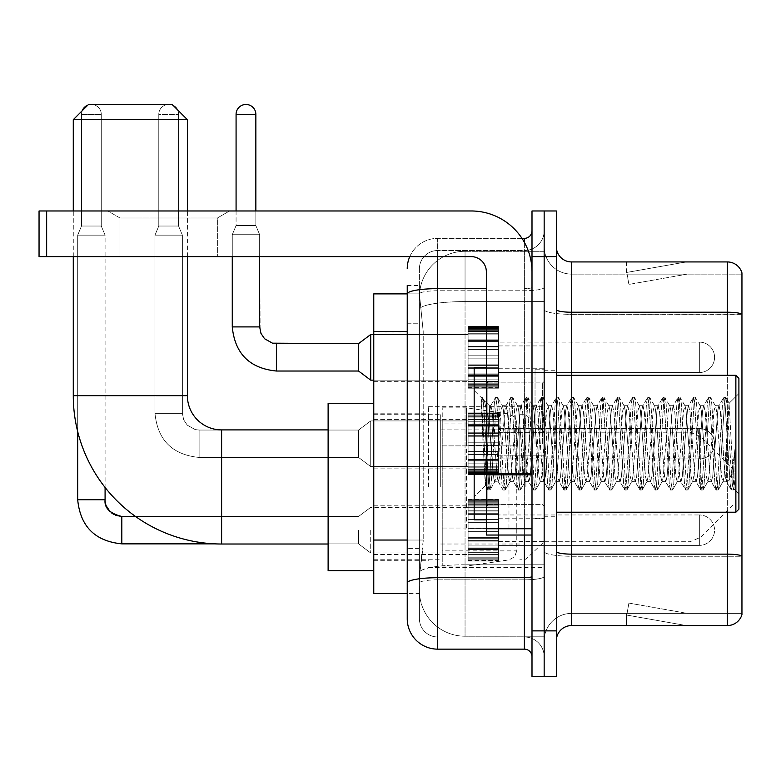 <?xml version="1.0" encoding="UTF-8"?>
<svg xmlns="http://www.w3.org/2000/svg" width="781" height="781" viewBox="0 0 781 781"><rect width="100%" height="100%" fill="white"/><g stroke="black" fill="none" stroke-linecap="round" stroke-linejoin="round"><path stroke-width="0.59" stroke-dasharray="3.9 2.93" d="M544.162 486.963L544.162 406.325L544.162 486.963M428.535 486.963L428.535 406.325L428.535 486.963M468.092 357.337L468.092 326.907L468.092 357.337M373.767 357.337L373.767 332.989L373.767 357.337M468.092 443.754L468.092 413.325L468.092 443.754M373.767 443.754L373.767 419.407L373.767 443.754M468.092 530.162L468.092 560.592L468.092 530.162M373.767 530.162L373.767 554.51L373.767 530.162M498.522 357.337L498.522 326.907L498.522 357.337M498.522 443.754L498.522 413.325L498.522 443.754M498.522 530.162L498.522 560.592L498.522 530.162M544.162 357.337L544.162 345.924L544.162 357.337M544.162 443.754L544.162 369.198L544.162 443.754M544.162 530.162L544.162 541.575L544.162 530.162M407.233 540.042L423.214 540.042L422.921 547.969L419.592 575.353L423.214 540.042L423.214 331.603L423.214 540.042L373.767 540.042L373.767 593.609L419.504 593.609L419.407 590.573A45.64 45.64 0 0 0 465.046 636.212L544.162 636.212L544.162 564.79L544.162 636.212L465.046 636.212L465.046 564.79L465.046 636.212A45.64 45.64 0 0 1 419.407 590.573L419.407 581.279L419.504 593.609L407.233 593.609M419.592 575.353L419.407 581.279L419.592 575.353M373.767 486.963L373.767 403.279L373.767 486.963M465.046 251.287L544.162 251.287L544.162 301.583L544.162 251.287L465.046 251.287A45.64 45.64 0 0 0 419.475 294.515L423.214 331.603L419.475 294.515A45.64 45.64 0 0 1 465.046 251.287L465.046 301.583L544.162 301.583L544.162 564.79L544.162 301.583L465.046 301.583L465.046 251.287A45.64 45.64 0 0 0 419.475 294.515M407.233 285.524L419.407 285.524L407.233 285.524L407.233 323.236L419.407 323.236L419.407 548.408L419.407 285.524L419.407 323.236L407.233 323.236L407.233 548.408L407.233 293.89L419.504 293.89L373.767 293.89L373.767 540.042M419.407 601.975L407.233 601.975L407.233 548.408L407.233 601.975L419.407 601.975L419.407 548.408L419.407 601.975M407.233 618.718A30.43 30.43 0 0 0 437.663 649.148L437.663 636.974A18.256 18.256 0 0 1 419.407 618.718L419.407 293.929L419.407 618.718A18.256 18.256 0 0 0 437.663 636.974L524.383 636.974L524.383 588.288L524.383 649.148A7.605 7.605 0 0 1 531.998 656.753L531.998 230.746L531.998 656.753M544.162 588.288L544.162 287.33L544.162 588.288M531.998 443.754L531.998 382.895L531.998 443.754M531.998 256.617L531.998 210.968L544.162 210.968L544.162 256.617L544.162 210.968L556.336 210.968L556.336 256.617L544.162 256.617L544.162 630.882L544.162 256.617L531.998 256.617L531.998 630.882L544.162 630.882L544.162 676.531L544.162 630.882L556.336 630.882L556.336 256.617M556.336 630.882L556.336 676.531L531.998 676.531L531.998 630.882M544.162 230.746L544.162 287.33L544.162 230.746A19.779 19.779 0 0 1 524.383 250.525A19.779 19.779 0 0 0 544.162 230.746A19.779 19.779 0 0 1 524.383 250.525L524.383 636.974L437.663 636.974L437.663 579.834L524.383 579.834A19.779 3.436 0 0 0 544.162 576.398A19.779 3.436 0 0 1 524.383 579.834L524.383 250.525L437.663 250.525L524.383 250.525M409.771 256.617A30.43 30.43 0 0 1 437.663 238.361L524.383 238.361A7.605 7.605 0 0 0 531.998 230.746A7.605 7.605 0 0 1 524.383 238.361L524.383 588.288L524.383 579.834L437.663 579.834L437.663 250.525L437.663 290.757L524.383 290.757A19.779 3.436 0 0 0 544.162 287.33A19.779 3.436 0 0 1 524.383 290.757L437.663 290.757L437.663 588.288L437.663 577.715L524.383 577.715A7.605 1.318 0 0 0 531.998 576.398M437.663 649.148L524.383 649.148M486.348 288.648L437.663 288.648A30.43 5.282 180 0 0 407.233 293.929L407.233 582.997A30.43 5.282 180 0 1 437.663 577.715L437.663 238.361A30.43 30.43 0 0 0 407.233 268.781A30.43 30.43 0 0 1 437.663 238.361L521.962 238.361M407.233 582.997L407.233 588.288M419.407 268.781L419.407 293.929L419.407 268.781A18.256 18.256 0 0 1 437.663 250.525A18.256 18.256 0 0 0 419.407 268.781A18.256 18.256 0 0 1 437.663 250.525M544.162 656.753A19.779 19.779 0 0 0 524.383 636.974A19.779 19.779 0 0 1 544.162 656.753A19.779 19.779 0 0 0 524.383 636.974M556.336 443.754L556.336 370.721L556.336 443.754M535.034 443.754L535.034 369.198L535.034 443.754M544.162 564.702L544.162 309.588L544.162 564.702M741.95 274.111L741.95 314.343L571.546 314.343L571.546 274.111L741.95 274.111L571.546 274.111L571.546 556.248L741.95 556.248L741.95 314.343L741.95 556.248L571.546 556.248L571.546 613.388A27.384 27.384 0 0 0 544.162 640.771A27.384 27.384 0 0 1 571.546 613.388L741.95 613.388L741.95 272.891A15.21 15.21 0 0 0 727.345 261.938L727.345 625.561A15.21 15.21 0 0 0 741.95 614.608L741.95 564.702L741.95 613.388L571.546 613.388L571.546 261.938A15.21 15.21 0 0 1 556.336 246.728L556.336 309.588L556.336 246.728M556.336 640.771L556.336 309.588L556.336 640.771A15.21 15.21 0 0 1 571.546 625.561L571.546 556.248A27.384 4.754 0 0 1 544.162 551.493A27.384 4.754 0 0 0 571.546 556.248L571.546 314.343A27.384 4.754 0 0 1 544.162 309.588L544.162 246.728L544.162 309.588A27.384 4.754 0 0 0 571.546 314.343L741.95 314.128A15.21 2.646 180 0 0 727.345 312.224L571.546 312.224A15.21 2.646 0 0 1 556.336 309.588M685.22 625.376A12.174 12.174 0 0 0 687.329 625.561L626.469 625.561L687.329 625.561A12.174 12.174 0 0 1 685.22 625.376A12.174 12.174 0 0 0 687.329 625.561A12.174 12.174 0 0 1 685.22 625.376A12.174 12.174 0 0 0 687.329 625.561A12.174 12.174 0 0 1 685.22 625.376A12.174 12.174 0 0 0 687.329 625.561A12.174 12.174 0 0 1 685.22 625.376A12.174 12.174 0 0 0 687.329 625.561A12.174 12.174 0 0 1 685.22 625.376A12.174 12.174 0 0 0 687.329 625.561A12.174 12.174 0 0 1 685.22 625.376A12.174 12.174 0 0 0 687.329 625.561A12.174 12.174 0 0 1 685.22 625.376A12.174 12.174 0 0 0 687.329 625.561A12.174 12.174 0 0 1 685.22 625.376A12.174 12.174 0 0 0 687.329 625.561A12.174 12.174 0 0 1 685.22 625.376L626.782 615.077L685.22 625.376M626.469 613.388L626.469 625.561L626.469 613.388L627.075 613.388L626.782 615.077L627.075 613.388L626.469 613.388L626.469 625.561L626.469 613.388L627.075 613.388L626.782 615.077L627.075 613.388L626.469 613.388L626.469 625.561L626.469 613.388L627.075 613.388L626.782 615.077L627.075 613.388L626.469 613.388L626.469 625.561L626.469 613.388L627.075 613.388L626.782 615.077L627.075 613.388L626.469 613.388L626.469 625.561L626.469 613.388L627.075 613.388L626.782 615.077L627.075 613.388L626.469 613.388L626.469 625.561L626.469 613.388L627.075 613.388L626.782 615.077L627.075 613.388L626.469 613.388L626.469 625.561L626.469 613.388L627.075 613.388L626.782 615.077L627.075 613.388L626.469 613.388L626.469 625.561L626.469 613.388L627.075 613.388L626.782 615.077L627.075 613.388L626.469 613.388L626.469 625.561L626.469 613.388L627.075 613.388L626.782 615.077L627.075 613.388L626.469 613.388M727.345 625.561L571.546 625.561M741.95 272.891A15.21 15.21 0 0 0 727.345 261.938L571.546 261.938M687.329 261.938L626.469 261.938L687.329 261.938A12.174 12.174 0 0 0 685.22 262.123A12.174 12.174 0 0 1 687.329 261.938A12.174 12.174 0 0 0 685.22 262.123A12.174 12.174 0 0 1 687.329 261.938A12.174 12.174 0 0 0 685.22 262.123A12.174 12.174 0 0 1 687.329 261.938A12.174 12.174 0 0 0 685.22 262.123A12.174 12.174 0 0 1 687.329 261.938A12.174 12.174 0 0 0 685.22 262.123A12.174 12.174 0 0 1 687.329 261.938A12.174 12.174 0 0 0 685.22 262.123A12.174 12.174 0 0 1 687.329 261.938A12.174 12.174 0 0 0 685.22 262.123A12.174 12.174 0 0 1 687.329 261.938A12.174 12.174 0 0 0 685.22 262.123A12.174 12.174 0 0 1 687.329 261.938A12.174 12.174 0 0 0 685.22 262.123A12.174 12.174 0 0 1 687.329 261.938M687.329 613.388L627.075 613.388L687.329 613.388L627.075 613.388L687.329 613.388L627.075 613.388L687.329 613.388L627.075 613.388L687.329 613.388L627.075 613.388L687.329 613.388L627.075 613.388L687.329 613.388L627.075 613.388L687.329 613.388L627.075 613.388L687.329 613.388L627.075 613.388L687.329 613.388L628.89 603.088L627.075 613.388L628.89 603.088L627.075 613.388L628.89 603.088L627.075 613.388L628.89 603.088L627.075 613.388L628.89 603.088L627.075 613.388L628.89 603.088L627.075 613.388L628.89 603.088L627.075 613.388L628.89 603.088L627.075 613.388L628.89 603.088L627.075 613.388L628.89 603.088L687.329 613.388M627.075 274.111L626.469 274.111L627.075 274.111L626.469 274.111L627.075 274.111L626.469 274.111L627.075 274.111L626.469 274.111L627.075 274.111L626.469 274.111L627.075 274.111L626.469 274.111L627.075 274.111L626.469 274.111L627.075 274.111L626.469 274.111L627.075 274.111L626.469 274.111L627.075 274.111L626.782 272.432L685.22 262.123L626.782 272.432L627.075 274.111L626.782 272.432L685.22 262.123L626.782 272.432L627.075 274.111L626.782 272.432L685.22 262.123L626.782 272.432L627.075 274.111L626.782 272.432L685.22 262.123L626.782 272.432L627.075 274.111L626.782 272.432L685.22 262.123L626.782 272.432L627.075 274.111L626.782 272.432L685.22 262.123L626.782 272.432L627.075 274.111L626.782 272.432L685.22 262.123L626.782 272.432L627.075 274.111L626.782 272.432L685.22 262.123L626.782 272.432L627.075 274.111L626.782 272.432L685.22 262.123L626.782 272.432L627.075 274.111L687.329 274.111L627.075 274.111L687.329 274.111L627.075 274.111L687.329 274.111L627.075 274.111L687.329 274.111L627.075 274.111L687.329 274.111L627.075 274.111L687.329 274.111L627.075 274.111L687.329 274.111L627.075 274.111L687.329 274.111L627.075 274.111L687.329 274.111L627.075 274.111L628.89 284.411L627.075 274.111M571.546 274.111A27.384 27.384 0 0 1 544.162 246.728A27.384 27.384 0 0 0 571.546 274.111A27.384 27.384 0 0 1 544.162 246.728M626.469 261.938L626.469 274.111L626.469 261.938M687.329 274.111L628.89 284.411L687.329 274.111M119.991 217.997L107.817 210.968L229.536 210.968L107.817 210.968L229.536 210.968L107.817 210.968L119.991 217.997L119.991 256.617L217.362 256.617L119.991 256.617L217.362 256.617L119.991 256.617L119.991 217.997L217.362 217.997L229.536 210.968L217.362 217.997L119.991 217.997L217.362 217.997L217.362 256.617L217.362 217.997L119.991 217.997M486.348 443.754L486.348 367.675L486.348 443.754M486.348 535.034L531.998 535.034L486.348 535.034L486.348 528.747L486.348 535.034L531.998 535.034L531.998 271.827A60.859 60.859 0 0 0 471.138 210.968L39.05 210.968L46.655 210.968L39.05 210.968L39.05 256.617L39.05 210.968L39.05 256.617L471.138 256.617A15.21 15.21 0 0 1 486.348 271.827L486.348 535.034M486.348 474.838L531.998 474.838L486.348 474.838L531.998 474.838L531.998 271.827A60.859 60.859 0 0 0 471.138 210.968L46.655 210.968L46.655 256.617L471.138 256.617A15.21 15.21 0 0 1 486.348 271.827L486.348 473.511L531.998 473.511L531.998 535.034L531.998 271.827A60.859 60.859 0 0 0 471.138 210.968L46.655 210.968L46.655 256.617L39.05 256.617L471.138 256.617A15.21 15.21 0 0 1 486.348 271.827L486.348 473.511L531.998 473.511L531.998 271.827M738.904 443.754L738.904 378.326L738.904 493.953L738.904 378.326L735.868 375.29L735.868 512.219L735.868 375.29L735.868 512.219L738.904 509.173L738.904 443.754M486.348 519.824L474.174 519.824L474.174 367.675L474.174 496.999L474.174 367.675L486.348 367.675M481.155 399.716L481.155 397.48L474.174 390.5L481.155 397.48L482.277 397.48L481.155 402.264L483.81 400.136L484.425 400.956L489.394 422.472L489.394 405.71L489.394 422.472L490.839 443.754L489.394 422.472L484.425 400.956L483.81 400.136L481.155 402.264L481.155 397.48L482.277 397.48L481.155 402.264L483.078 443.754L481.643 403.679L486.719 483.82L487.744 489.814L486.719 483.82L481.155 399.716M489.394 412.417L489.394 405.71L483.81 400.136L489.394 405.71L490.839 405.71L489.394 412.417L485.489 485.694L483.078 443.754L485.323 485.636L487.988 490.019L485.323 485.636L474.174 496.999L485.489 485.694L487.9 443.754L487.871 504.604L487.871 382.895L487.871 504.604L487.871 382.895L487.871 443.754L489.394 405.71L490.839 405.71L489.394 412.417M509.856 443.754L507.318 410.806L505.766 405.964L504.79 410.806L499.713 476.693L498.161 481.535L497.175 476.693L492.108 410.806L490.839 405.71L492.108 410.806L497.175 476.693L498.161 481.535L502.964 489.814L501.929 483.82L496.862 403.679L495.593 397.48L494.324 403.679L489.257 483.82L487.988 490.019L489.892 490.019L488.623 483.82L483.546 403.679L482.277 397.48L484.415 400.965L482.521 397.685L483.546 403.679L488.623 483.82L490.126 489.814L487.988 490.019L489.257 483.82L494.324 403.679L495.359 397.685L497.497 397.48L496.228 403.679L491.151 483.82L490.126 489.814L494.929 481.535L493.377 476.693L490.839 443.754L493.377 476.693L494.646 481.789L498.444 481.789L502.964 489.814L501.929 483.82L496.862 403.679L495.593 397.48L497.497 397.48L496.228 403.679L491.151 483.82L490.126 489.814L494.646 481.789L498.444 481.789L499.713 476.693L504.79 410.806L505.766 405.964L510.569 397.685L509.544 403.679L504.467 483.82L502.964 489.814L505.102 490.019L503.833 483.82L498.766 403.679L497.497 397.48L502.534 405.964L500.982 410.806L495.906 476.693L494.929 481.535L495.906 476.693L500.982 410.806L502.251 405.71L506.049 405.71L510.569 397.685L509.544 403.679L504.467 483.82L503.198 490.019L505.102 490.019L503.833 483.82L498.766 403.679L497.731 397.685L502.251 405.71L506.049 405.71L507.318 410.806L512.395 476.693L513.371 481.535L512.395 476.693L509.856 443.754M506.049 443.754L503.52 410.806L502.534 405.964L503.52 410.806L508.587 476.693L509.856 481.789L508.587 476.693L506.049 443.754M525.066 443.754L522.538 410.806L520.976 405.964L520 410.806L514.923 476.693L513.371 481.535L518.174 489.814L517.149 483.82L512.072 403.679L510.569 397.685L512.707 397.48L511.438 403.679L506.371 483.82L505.102 490.019L510.149 481.535L513.664 481.789L518.174 489.814L517.149 483.82L512.072 403.679L510.803 397.48L512.707 397.48L511.438 403.679L506.371 483.82L505.336 489.814L509.856 481.789L513.664 481.789L514.923 476.693L520 410.806L520.976 405.964L525.779 397.685L524.754 403.679L519.687 483.82L518.174 489.814L520.312 490.019L519.053 483.82L513.976 403.679L512.707 397.48L517.754 405.964L516.192 410.806L511.125 476.693L510.149 481.535L511.125 476.693L516.192 410.806L517.461 405.71L521.269 405.71L525.779 397.685L524.754 403.679L519.687 483.82L518.418 490.019L520.312 490.019L519.053 483.82L513.976 403.679L512.951 397.685L517.461 405.71L521.269 405.71L522.538 410.806L527.605 476.693L528.581 481.535L527.605 476.693L525.066 443.754M521.269 443.754L518.73 410.806L517.754 405.964L518.73 410.806L523.807 476.693L525.066 481.789L523.807 476.693L521.269 443.754M540.286 443.754L537.748 410.806L536.196 405.964L535.21 410.806L530.143 476.693L528.581 481.535L533.394 489.814L532.359 483.82L527.292 403.679L525.779 397.685L527.927 397.48L526.658 403.679L521.581 483.82L520.312 490.019L525.359 481.535L528.874 481.789L533.394 489.814L532.359 483.82L527.292 403.679L526.023 397.48L527.927 397.48L526.658 403.679L521.581 483.82L520.556 489.814L525.066 481.789L528.874 481.789L530.143 476.693L535.21 410.806L536.196 405.964L540.999 397.685L539.964 403.679L534.897 483.82L533.394 489.814L535.532 490.019L534.263 483.82L529.196 403.679L527.927 397.48L532.964 405.964L531.412 410.806L526.335 476.693L525.359 481.535L526.335 476.693L531.412 410.806L532.681 405.71L536.479 405.71L540.999 397.685L539.964 403.679L534.897 483.82L533.628 490.019L535.532 490.019L534.263 483.82L529.196 403.679L528.161 397.685L532.681 405.71L536.479 405.71L537.748 410.806L542.824 476.693L543.801 481.535L542.824 476.693L540.286 443.754M536.479 443.754L533.95 410.806L532.964 405.964L533.95 410.806L539.017 476.693L540.286 481.789L539.017 476.693L536.479 443.754M555.496 443.754L552.968 410.806L551.406 405.964L550.429 410.806L545.353 476.693L543.801 481.535L548.604 489.814L547.579 483.82L542.502 403.679L540.999 397.685L543.137 397.48L541.868 403.679L536.801 483.82L535.532 490.019L540.579 481.535L544.093 481.789L548.604 489.814L547.579 483.82L542.502 403.679L541.233 397.48L543.137 397.48L541.868 403.679L536.801 483.82L535.766 489.814L540.286 481.789L544.093 481.789L545.353 476.693L550.429 410.806L551.406 405.964L556.209 397.685L555.184 403.679L550.107 483.82L548.604 489.814L550.742 490.019L549.473 483.82L544.406 403.679L543.137 397.48L548.184 405.964L546.622 410.806L541.555 476.693L540.579 481.535L541.555 476.693L546.622 410.806L547.891 405.71L551.698 405.71L556.209 397.685L555.184 403.679L550.107 483.82L548.848 490.019L550.742 490.019L549.473 483.82L544.406 403.679L543.381 397.685L547.891 405.71L551.698 405.71L552.968 410.806L558.034 476.693L559.011 481.535L558.034 476.693L555.496 443.754M551.698 443.754L549.16 410.806L548.184 405.964L549.16 410.806L554.227 476.693L555.496 481.789L554.227 476.693L551.698 443.754M570.716 443.754L568.178 410.806L566.625 405.964L565.639 410.806L560.573 476.693L559.011 481.535L563.823 489.814L562.789 483.82L557.722 403.679L556.209 397.685L558.356 397.48L557.087 403.679L552.011 483.82L550.742 490.019L555.789 481.535L559.303 481.789L563.823 489.814L562.789 483.82L557.722 403.679L556.453 397.48L558.356 397.48L557.087 403.679L552.011 483.82L550.986 489.814L555.496 481.789L559.303 481.789L560.573 476.693L565.639 410.806L566.625 405.964L571.428 397.685L570.394 403.679L565.327 483.82L563.823 489.814L565.961 490.019L564.692 483.82L559.616 403.679L558.356 397.48L563.394 405.964L561.842 410.806L556.765 476.693L555.789 481.535L556.765 476.693L561.842 410.806L563.111 405.71L566.908 405.71L571.428 397.685L570.394 403.679L565.327 483.82L564.058 490.019L565.961 490.019L564.692 483.82L559.616 403.679L558.591 397.685L563.111 405.71L566.908 405.71L568.178 410.806L573.254 476.693L574.23 481.535L573.254 476.693L570.716 443.754M566.908 443.754L564.37 410.806L563.394 405.964L564.37 410.806L569.447 476.693L570.716 481.789L569.447 476.693L566.908 443.754M585.926 443.754L583.387 410.806L581.835 405.964L580.859 410.806L575.782 476.693L574.23 481.535L579.033 489.814L578.008 483.82L572.932 403.679L571.428 397.685L573.566 397.48L572.297 403.679L567.231 483.82L565.961 490.019L570.999 481.535L574.513 481.789L579.033 489.814L578.008 483.82L572.932 403.679L571.663 397.48L573.566 397.48L572.297 403.679L567.231 483.82L566.196 489.814L570.716 481.789L574.513 481.789L575.782 476.693L580.859 410.806L581.835 405.964L586.638 397.685L585.613 403.679L580.537 483.82L579.033 489.814L581.171 490.019L579.902 483.82L574.836 403.679L573.566 397.48L578.614 405.964L577.052 410.806L571.985 476.693L570.999 481.535L571.985 476.693L577.052 410.806L578.321 405.71L582.128 405.71L586.638 397.685L585.613 403.679L580.537 483.82L579.268 490.019L581.171 490.019L579.902 483.82L574.836 403.679L573.801 397.685L578.321 405.71L582.128 405.71L583.387 410.806L588.464 476.693L589.44 481.535L588.464 476.693L585.926 443.754M582.128 443.754L579.59 410.806L578.614 405.964L579.59 410.806L584.657 476.693L585.926 481.789L584.657 476.693L582.128 443.754M601.145 443.754L598.607 410.806L597.045 405.964L596.069 410.806L591.002 476.693L589.44 481.535L594.243 489.814L593.218 483.82L588.142 403.679L586.638 397.685L588.776 397.48L587.517 403.679L582.441 483.82L581.171 490.019L586.219 481.535L589.733 481.789L594.243 489.814L593.218 483.82L588.142 403.679L586.882 397.48L588.776 397.48L587.517 403.679L582.441 483.82L581.415 489.814L585.926 481.789L589.733 481.789L591.002 476.693L596.069 410.806L597.045 405.964L601.858 397.685L600.823 403.679L595.757 483.82L594.243 489.814L596.391 490.019L595.122 483.82L590.045 403.679L588.776 397.48L593.824 405.964L592.271 410.806L587.195 476.693L586.219 481.535L587.195 476.693L592.271 410.806L593.531 405.71L597.338 405.71L601.858 397.685L600.823 403.679L595.757 483.82L594.487 490.019L596.391 490.019L595.122 483.82L590.045 403.679L589.02 397.685L593.531 405.71L597.338 405.71L598.607 410.806L603.674 476.693L604.66 481.535L603.674 476.693L601.145 443.754M597.338 443.754L594.8 410.806L593.824 405.964L594.8 410.806L599.876 476.693L601.145 481.789L599.876 476.693L597.338 443.754M616.355 443.754L613.817 410.806L612.265 405.964L611.289 410.806L606.212 476.693L604.66 481.535L609.463 489.814L608.428 483.82L603.362 403.679L601.858 397.685L603.996 397.48L602.727 403.679L597.66 483.82L596.391 490.019L601.429 481.535L604.943 481.789L609.463 489.814L608.428 483.82L603.362 403.679L602.092 397.48L603.996 397.48L602.727 403.679L597.66 483.82L596.625 489.814L601.145 481.789L604.943 481.789L606.212 476.693L611.289 410.806L612.265 405.964L617.068 397.685L616.043 403.679L610.967 483.82L609.463 489.814L611.601 490.019L610.332 483.82L605.265 403.679L603.996 397.48L609.034 405.964L607.481 410.806L602.415 476.693L601.429 481.535L602.415 476.693L607.481 410.806L608.75 405.71L612.548 405.71L617.068 397.685L616.043 403.679L610.967 483.82L609.697 490.019L611.601 490.019L610.332 483.82L605.265 403.679L604.23 397.685L608.75 405.71L612.548 405.71L613.817 410.806L618.894 476.693L619.87 481.535L618.894 476.693L616.355 443.754M612.548 443.754L610.02 410.806L609.034 405.964L610.02 410.806L615.086 476.693L616.355 481.789L615.086 476.693L612.548 443.754M631.575 443.754L629.037 410.806L627.475 405.964L626.499 410.806L621.432 476.693L619.87 481.535L624.673 489.814L623.648 483.82L618.572 403.679L617.068 397.685L619.206 397.48L617.937 403.679L612.87 483.82L611.601 490.019L616.648 481.535L620.163 481.789L624.673 489.814L623.648 483.82L618.572 403.679L617.312 397.48L619.206 397.48L617.937 403.679L612.87 483.82L611.845 489.814L616.355 481.789L620.163 481.789L621.432 476.693L626.499 410.806L627.475 405.964L632.288 397.685L631.253 403.679L626.186 483.82L624.673 489.814L626.821 490.019L625.552 483.82L620.475 403.679L619.206 397.48L624.253 405.964L622.691 410.806L617.625 476.693L616.648 481.535L617.625 476.693L622.691 410.806L623.96 405.71L627.768 405.71L632.288 397.685L631.253 403.679L626.186 483.82L624.917 490.019L626.821 490.019L625.552 483.82L620.475 403.679L619.45 397.685L623.96 405.71L627.768 405.71L629.037 410.806L634.104 476.693L635.09 481.535L634.104 476.693L631.575 443.754M627.768 443.754L625.23 410.806L624.253 405.964L625.23 410.806L630.306 476.693L631.575 481.789L630.306 476.693L627.768 443.754M646.785 443.754L644.247 410.806L642.695 405.964L641.718 410.806L636.642 476.693L635.09 481.535L639.893 489.814L638.858 483.82L633.791 403.679L632.288 397.685L634.426 397.48L633.157 403.679L628.08 483.82L626.821 490.019L631.858 481.535L635.373 481.789L639.893 489.814L638.858 483.82L633.791 403.679L632.522 397.48L634.426 397.48L633.157 403.679L628.08 483.82L627.055 489.814L631.575 481.789L635.373 481.789L636.642 476.693L641.718 410.806L642.695 405.964L647.498 397.685L646.473 403.679L641.396 483.82L639.893 489.814L642.031 490.019L640.762 483.82L635.695 403.679L634.426 397.48L639.463 405.964L637.911 410.806L632.835 476.693L631.858 481.535L632.835 476.693L637.911 410.806L639.18 405.71L642.978 405.71L647.498 397.685L646.473 403.679L641.396 483.82L640.127 490.019L642.031 490.019L640.762 483.82L635.695 403.679L634.66 397.685L639.18 405.71L642.978 405.71L644.247 410.806L649.323 476.693L650.3 481.535L649.323 476.693L646.785 443.754M642.978 443.754L640.449 410.806L639.463 405.964L640.449 410.806L645.516 476.693L646.785 481.789L645.516 476.693L642.978 443.754M661.995 443.754L659.467 410.806L657.905 405.964L656.928 410.806L651.852 476.693L650.3 481.535L655.103 489.814L654.078 483.82L649.001 403.679L647.498 397.685L649.636 397.48L648.367 403.679L643.3 483.82L642.031 490.019L647.078 481.535L650.593 481.789L655.103 489.814L654.078 483.82L649.001 403.679L647.732 397.48L649.636 397.48L648.367 403.679L643.3 483.82L642.265 489.814L646.785 481.789L650.593 481.789L651.852 476.693L656.928 410.806L657.905 405.964L662.708 397.685L661.683 403.679L656.606 483.82L655.103 489.814L657.241 490.019L655.981 483.82L650.905 403.679L649.636 397.48L654.683 405.964L653.121 410.806L648.054 476.693L647.078 481.535L648.054 476.693L653.121 410.806L654.39 405.71L658.198 405.71L662.708 397.685L661.683 403.679L656.606 483.82L655.347 490.019L657.241 490.019L655.981 483.82L650.905 403.679L649.88 397.685L654.39 405.71L658.198 405.71L659.467 410.806L664.533 476.693L665.51 481.535L664.533 476.693L661.995 443.754M658.198 443.754L655.659 410.806L654.683 405.964L655.659 410.806L660.736 476.693L661.995 481.789L660.736 476.693L658.198 443.754M677.215 443.754L674.677 410.806L673.124 405.964L672.138 410.806L667.072 476.693L665.51 481.535L670.323 489.814L669.288 483.82L664.221 403.679L662.708 397.685L664.856 397.48L663.586 403.679L658.51 483.82L657.241 490.019L662.288 481.535L665.803 481.789L670.323 489.814L669.288 483.82L664.221 403.679L662.952 397.48L664.856 397.48L663.586 403.679L658.51 483.82L657.485 489.814L661.995 481.789L665.803 481.789L667.072 476.693L672.138 410.806L673.124 405.964L677.928 397.685L676.893 403.679L671.826 483.82L670.323 489.814L672.461 490.019L671.191 483.82L666.125 403.679L664.856 397.48L669.893 405.964L668.341 410.806L663.264 476.693L662.288 481.535L663.264 476.693L668.341 410.806L669.61 405.71L673.407 405.71L677.928 397.685L676.893 403.679L671.826 483.82L670.557 490.019L672.461 490.019L671.191 483.82L666.125 403.679L665.09 397.685L669.61 405.71L673.407 405.71L674.677 410.806L679.753 476.693L680.729 481.535L679.753 476.693L677.215 443.754M673.407 443.754L670.879 410.806L669.893 405.964L670.879 410.806L675.946 476.693L677.215 481.789L675.946 476.693L673.407 443.754M692.425 443.754L689.896 410.806L688.334 405.964L687.358 410.806L682.282 476.693L680.729 481.535L685.533 489.814L684.507 483.82L679.431 403.679L677.928 397.685L680.066 397.48L678.796 403.679L673.73 483.82L672.461 490.019L677.498 481.535L681.012 481.789L685.533 489.814L684.507 483.82L679.431 403.679L678.162 397.48L680.066 397.48L678.796 403.679L673.73 483.82L672.695 489.814L677.215 481.789L681.012 481.789L682.282 476.693L687.358 410.806L688.334 405.964L693.137 397.685L692.112 403.679L687.036 483.82L685.533 489.814L687.67 490.019L686.401 483.82L681.335 403.679L680.066 397.48L685.113 405.964L683.551 410.806L678.484 476.693L677.498 481.535L678.484 476.693L683.551 410.806L684.82 405.71L688.627 405.71L693.137 397.685L692.112 403.679L687.036 483.82L685.767 490.019L687.67 490.019L686.401 483.82L681.335 403.679L680.31 397.685L684.82 405.71L688.627 405.71L689.896 410.806L694.963 476.693L695.939 481.535L694.963 476.693L692.425 443.754M688.627 443.754L686.089 410.806L685.113 405.964L686.089 410.806L691.156 476.693L692.425 481.789L691.156 476.693L688.627 443.754M707.645 443.754L705.106 410.806L703.554 405.964L702.568 410.806L697.501 476.693L695.939 481.535L700.752 489.814L699.717 483.82L694.651 403.679L693.137 397.685L695.285 397.48L694.016 403.679L688.94 483.82L687.67 490.019L692.718 481.535L696.232 481.789L700.752 489.814L699.717 483.82L694.651 403.679L693.382 397.48L695.285 397.48L694.016 403.679L688.94 483.82L687.915 489.814L692.425 481.789L696.232 481.789L697.501 476.693L702.568 410.806L703.554 405.964L708.357 397.685L707.322 403.679L702.256 483.82L700.752 489.814L702.89 490.019L701.621 483.82L696.545 403.679L695.285 397.48L700.323 405.964L698.77 410.806L693.694 476.693L692.718 481.535L693.694 476.693L698.77 410.806L700.04 405.71L703.837 405.71L708.357 397.685L707.322 403.679L702.256 483.82L700.987 490.019L702.89 490.019L701.621 483.82L696.545 403.679L695.52 397.685L700.04 405.71L703.837 405.71L705.106 410.806L710.173 476.693L711.159 481.535L710.173 476.693L707.645 443.754M703.837 443.754L701.299 410.806L700.323 405.964L701.299 410.806L706.375 476.693L707.645 481.789L706.375 476.693L703.837 443.754M722.855 443.754L720.316 410.806L718.764 405.964L717.788 410.806L712.711 476.693L711.159 481.535L715.962 489.814L714.937 483.82L709.861 403.679L708.357 397.685L710.495 397.48L709.226 403.679L704.159 483.82L702.89 490.019L707.928 481.535L711.442 481.789L715.962 489.814L714.937 483.82L709.861 403.679L708.592 397.48L710.495 397.48L709.226 403.679L704.159 483.82L703.125 489.814L707.645 481.789L711.442 481.789L712.711 476.693L717.788 410.806L718.764 405.964L723.567 397.685L722.542 403.679L717.466 483.82L715.962 489.814L718.1 490.019L716.831 483.82L711.764 403.679L710.495 397.48L715.542 405.964L713.98 410.806L708.914 476.693L707.928 481.535L708.914 476.693L713.98 410.806L715.25 405.71L719.057 405.71L723.567 397.685L722.542 403.679L717.466 483.82L716.197 490.019L718.1 490.019L716.831 483.82L711.764 403.679L710.73 397.685L715.25 405.71L719.057 405.71L720.316 410.806L722.855 443.754C724.124 466.853 725.393 479.534 726.662 481.789L726.662 443.754L724.124 476.693L722.855 481.789L721.585 476.693L716.519 410.806L715.542 405.964L716.519 410.806L721.585 476.693L722.855 481.789L726.662 481.789L731.172 489.814L730.147 483.82L725.071 403.679L723.811 397.48L725.705 397.48L724.446 403.679L719.369 483.82L718.1 490.019L722.855 481.789L726.662 481.789L726.662 443.754L729.073 403.308L733.906 488.994L734.95 479.671L734.95 449.29C732.402 471.939 729.639 482.775 726.662 481.789L731.172 489.814L730.147 483.82L725.071 403.679L723.811 397.48L725.705 397.48L724.446 403.679L719.369 483.82L718.344 489.814L723.147 481.535L724.124 476.693L729.073 403.308L733.906 488.994L734.95 479.671L733.554 489.814L732.051 483.82L726.974 403.679L725.705 397.48L726.974 403.679L732.051 483.82L733.554 489.814L734.95 479.671L734.95 449.29L732.685 483.82L731.172 489.814L733.32 490.019L731.416 490.019L732.685 483.82L734.95 449.29C732.402 471.939 729.639 482.775 726.662 481.789C725.393 479.534 724.124 466.853 722.855 443.754M187.391 256.617L187.391 210.968M73.277 256.617L73.277 210.968M328.118 570.638L328.118 403.279M732.822 486.963L732.822 468.698L732.822 486.963M525.906 486.963L525.906 414.691L525.906 486.963M519.824 486.963L519.824 414.691L519.824 486.963M440.709 486.963L440.709 414.691L440.709 486.963M73.277 119.688L187.391 119.688M172.171 104.469L88.497 104.469M466.569 528.034L466.569 407.848L466.569 445.883L442.231 445.883L442.231 407.848L442.231 566.069L442.231 528.034L516.778 528.034L516.778 423.058L516.778 445.883L442.231 445.883L442.231 423.058L442.231 550.859L442.231 528.034L516.778 528.034L516.778 550.869L442.231 550.859M508.968 445.883L508.968 414.008L514.562 417.074L516.641 421.467L516.778 445.883L466.569 445.883M498.522 545.382L699.346 545.382L498.522 545.382L699.346 545.382L498.522 545.382L699.346 545.382L498.522 545.382L699.346 545.382L498.522 545.382L699.346 545.382L498.522 545.382L699.346 545.382L498.522 545.382L699.346 545.382L498.522 545.382L699.346 545.382L699.346 530.162L699.346 545.382A15.21 15.21 0 0 0 714.566 530.162A15.21 15.21 0 0 0 699.346 514.952A15.21 15.21 0 0 1 714.566 530.162A15.21 15.21 0 0 1 699.346 545.382A15.21 15.21 0 0 0 714.566 530.162A15.21 15.21 0 0 0 699.346 514.952A15.21 15.21 0 0 1 714.566 530.162A15.21 15.21 0 0 1 699.346 545.382A15.21 15.21 0 0 0 714.566 530.162A15.21 15.21 0 0 0 699.346 514.952A15.21 15.21 0 0 1 714.566 530.162A15.21 15.21 0 0 1 699.346 545.382A15.21 15.21 0 0 0 714.566 530.162A15.21 15.21 0 0 0 699.346 514.952A15.21 15.21 0 0 1 714.566 530.162A15.21 15.21 0 0 1 699.346 545.382A15.21 15.21 0 0 0 714.566 530.162A15.21 15.21 0 0 0 699.346 514.952A15.21 15.21 0 0 1 714.566 530.162A15.21 15.21 0 0 1 699.346 545.382A15.21 15.21 0 0 0 714.566 530.162A15.21 15.21 0 0 0 699.346 514.952A15.21 15.21 0 0 1 714.566 530.162A15.21 15.21 0 0 1 699.346 545.382A15.21 15.21 0 0 0 714.566 530.162A15.21 15.21 0 0 0 699.346 514.952A15.21 15.21 0 0 1 714.566 530.162A15.21 15.21 0 0 1 699.346 545.382A15.21 15.21 0 0 0 714.566 530.162A15.21 15.21 0 0 0 699.346 514.952L699.346 545.382L699.346 514.952L699.346 545.382L699.346 514.952L699.346 545.382L699.346 514.952L699.346 545.382L699.346 514.952L699.346 545.382L699.346 514.952L699.346 545.382L699.346 514.952L699.346 545.382L699.346 514.952L699.346 545.382L699.346 514.952L699.346 545.382L699.346 514.952L699.346 545.382L699.346 514.952L699.346 545.382L699.346 514.952L699.346 545.382L699.346 514.952L699.346 545.382L699.346 514.952L699.346 545.382L699.346 514.952L498.522 514.952M87.833 105.132A9.889 9.889 0 0 1 101.276 114.358A9.889 9.889 0 0 0 91.387 104.469A9.889 9.889 0 0 0 81.497 114.358A9.889 9.889 0 0 1 91.387 104.469A9.889 9.889 0 0 1 101.276 114.358A9.889 9.889 0 0 0 91.387 104.469A9.889 9.889 0 0 0 81.497 114.358A9.889 9.889 0 0 1 91.387 104.469A9.889 9.889 0 0 1 101.276 114.358A9.889 9.889 0 0 0 91.387 104.469A9.889 9.889 0 0 0 81.497 114.358A9.889 9.889 0 0 1 91.387 104.469A9.889 9.889 0 0 1 101.276 114.358A9.889 9.889 0 0 0 91.387 104.469A9.889 9.889 0 0 0 81.497 114.358A9.889 9.889 0 0 1 91.387 104.469A9.889 9.889 0 0 1 101.276 114.358A9.889 9.889 0 0 0 91.387 104.469A9.889 9.889 0 0 0 81.497 114.358A9.889 9.889 0 0 1 91.387 104.469A9.889 9.889 0 0 1 101.276 114.358A9.889 9.889 0 0 0 91.387 104.469A9.889 9.889 0 0 0 81.497 114.358A9.889 9.889 0 0 1 91.387 104.469A9.889 9.889 0 0 1 101.276 114.358A9.889 9.889 0 0 0 91.387 104.469A9.889 9.889 0 0 0 81.497 114.358A9.889 9.889 0 0 1 91.387 104.469A9.889 9.889 0 0 1 101.276 114.358L101.276 226.031L81.497 226.031L101.276 226.031L81.497 226.031L101.276 226.031L81.497 226.031L101.276 226.031L81.497 226.031L101.276 226.031L81.497 226.031L101.276 226.031L81.497 226.031L101.276 226.031L81.497 226.031L101.276 226.031L81.497 226.031L101.276 226.031L81.497 226.031L101.276 226.031L81.497 226.031L101.276 226.031L81.497 226.031L101.276 226.031L81.497 226.031L101.276 226.031L81.497 226.031L101.276 226.031L81.497 226.031L101.276 226.031L105.084 235.159L77.69 235.159L105.084 235.159L77.69 235.159L105.084 235.159L77.69 235.159L105.084 235.159L77.69 235.159L105.084 235.159L77.69 235.159L105.084 235.159L77.69 235.159L105.084 235.159L77.69 235.159L105.084 235.159L77.69 235.159L105.084 235.159L77.69 235.159L105.084 235.159L77.69 235.159L105.084 235.159L77.69 235.159L105.084 235.159L77.69 235.159L105.084 235.159L77.69 235.159L105.084 235.159L77.69 235.159L105.084 235.159L105.084 487.451M358.547 530.162L358.547 543.859L358.547 530.162M370.721 530.162L370.721 552.987L370.721 530.162M77.69 499.742L77.69 235.159L91.387 235.159L77.69 235.159L77.69 499.742L77.69 235.159L77.69 499.742L77.69 235.159L77.69 499.742L77.69 235.159L77.69 499.742L77.69 235.159L77.69 499.742L77.69 235.159L77.69 499.742L77.69 235.159L77.69 499.742L105.084 499.742L77.69 499.742L105.084 499.742L77.69 499.742L105.084 499.742L77.69 499.742L105.084 499.742L77.69 499.742L105.084 499.742L77.69 499.742L105.084 499.742L77.69 499.742L105.084 499.742L77.69 499.742L105.084 499.742L77.69 499.742L105.084 499.742L77.69 499.742L105.084 499.742L77.69 499.742L105.084 499.742L77.69 499.742L105.084 499.742L77.69 499.742L105.084 499.742L77.69 499.742L105.084 499.742L77.69 499.742L105.084 499.742L106.411 506.273L109.984 511.575L117.902 516.007L121.816 516.475L121.816 543.859L121.816 516.475L121.816 543.859L121.816 516.475L121.816 543.859L121.816 516.475L121.816 543.859L121.816 516.475L121.816 543.859L121.816 516.475L121.816 543.859L121.816 516.475L121.816 543.859L121.816 516.475L121.816 543.859L121.816 516.475L121.816 543.859L121.816 516.475L121.816 543.859L121.816 516.475L121.816 543.859L121.816 516.475L121.816 543.859L121.816 516.475L121.816 543.859L121.816 516.505L121.816 543.859L121.816 530.162L121.816 543.859L358.547 543.859L370.721 552.987L468.092 552.987M82.161 110.814A9.889 9.889 0 0 0 81.497 114.358L81.497 226.031L91.387 226.031L81.497 226.031L77.69 235.159L77.69 431.581M468.092 559.977L468.092 558.132L468.092 561.012L468.092 559.977L498.522 559.977L498.522 557.185L468.092 557.185L468.092 559.03L468.092 557.185L498.522 557.185L498.522 561.012L498.522 557.185L498.522 559.03L498.522 557.185L468.092 557.185L468.092 558.132L498.522 558.132L498.522 561.012L498.522 556.013L498.522 559.03L498.522 557.185L468.092 557.185L468.092 559.03L468.092 556.013L468.092 559.03L498.522 559.03L498.522 554.451L498.522 561.012L498.522 552.655L498.522 559.03L498.522 557.185L468.092 557.185L498.522 557.185L498.522 561.012L498.522 552.655L498.522 559.03L498.522 557.185L468.092 557.185L468.092 558.132L498.522 558.132L498.522 561.012L498.522 549.531L498.522 559.03L498.522 557.185L468.092 557.185L468.092 559.03L498.522 559.03L498.522 548.389L498.522 561.012L498.522 545.929L498.522 559.03L498.522 557.185L468.092 557.185L498.522 557.185L498.522 561.012L498.522 545.929L498.522 559.03L498.522 557.185L468.092 557.185L468.092 559.977L498.522 559.977L498.522 561.012L498.522 541.145L498.522 559.03L498.522 557.185L468.092 557.185L468.092 559.03L468.092 557.185L498.522 557.185L498.522 561.012L498.522 540.55L498.522 559.03L498.522 557.185L468.092 557.185L468.092 554.451L468.092 556.013L498.522 556.013L498.522 537.65L498.522 561.012L498.522 531.685L498.522 559.03L498.522 557.185L468.092 557.185L498.522 557.185L498.522 561.012L498.522 559.079L498.522 561.012L498.522 559.977L468.092 559.977L468.092 558.132L498.522 558.132L498.522 557.185L498.522 559.03L498.522 528.649L498.522 559.03L498.522 557.185L468.092 557.185L468.092 558.132L498.522 558.132L498.522 559.977L468.092 559.977L468.092 561.012L468.092 559.079L468.092 561.012L498.522 561.012L498.522 559.079L498.522 561.012L468.092 561.012L468.092 558.132L468.092 561.012L468.092 559.079L498.522 559.079L468.092 559.079L468.092 561.012L498.522 561.012L468.092 561.012L468.092 559.977L498.522 559.977L468.092 559.977L468.092 557.185L468.092 559.03L498.522 559.03L498.522 522.079L498.522 559.03L498.522 557.185L498.522 558.132L468.092 558.132L498.522 558.132L468.092 558.132L468.092 561.012L468.092 559.079L498.522 559.079L468.092 559.079L468.092 561.012L498.522 561.012L468.092 561.012L468.092 559.977L498.522 559.977L468.092 559.977L468.092 557.185L498.522 557.185L498.522 559.03L498.522 522.079L498.522 556.013L468.092 556.013L468.092 559.03L498.522 559.03L468.092 559.03L468.092 557.185L468.092 558.132L498.522 558.132L468.092 558.132L468.092 561.012L468.092 559.079L498.522 559.079L468.092 559.079L468.092 561.012L498.522 561.012L468.092 561.012L468.092 559.977L498.522 559.977L468.092 559.977L468.092 552.655L468.092 554.451L498.522 554.451L498.522 519.785L498.522 554.451L468.092 554.451L468.092 556.013L498.522 556.013L468.092 556.013L468.092 559.03L498.522 559.03L468.092 559.03L468.092 557.185L498.522 557.185L468.092 557.185L468.092 558.132L498.522 558.132L468.092 558.132L468.092 561.012L468.092 559.079L498.522 559.079L468.092 559.079L468.092 561.012L498.522 561.012L468.092 561.012L468.092 559.977L498.522 559.977L468.092 559.977L468.092 552.655L468.092 554.227L468.092 552.655L498.522 552.655L498.522 554.227L498.522 519.189L498.522 554.227L498.522 552.655L468.092 552.655L468.092 554.451L498.522 554.451L468.092 554.451L468.092 556.013L498.522 556.013L468.092 556.013L468.092 559.03L498.522 559.03L468.092 559.03L468.092 557.185L498.522 557.185L498.522 558.132L468.092 558.132L468.092 561.012L468.092 559.079L498.522 559.079L468.092 559.079L468.092 561.012L498.522 561.012L468.092 561.012L468.092 559.977L498.522 559.977L468.092 559.977L468.092 557.185L468.092 558.132L498.522 558.132L468.092 558.132L468.092 561.012L468.092 559.079L498.522 559.079L468.092 559.079L468.092 561.012L498.522 561.012L468.092 561.012L468.092 559.977L498.522 559.977L468.092 559.977L468.092 549.531L468.092 554.227L498.522 554.227L498.522 513.263L498.522 554.227L468.092 554.227L468.092 552.655L498.522 552.655L468.092 552.655L468.092 554.451L498.522 554.451L468.092 554.451L468.092 556.013L498.522 556.013L468.092 556.013L468.092 559.03L498.522 559.03L468.092 559.03L468.092 557.185L498.522 557.185L498.522 559.03L468.092 559.03L468.092 548.389L468.092 549.531L498.522 549.531L498.522 513.263L498.522 549.531L468.092 549.531L468.092 554.227L498.522 554.227L468.092 554.227L468.092 552.655L498.522 552.655L468.092 552.655L468.092 554.451L498.522 554.451L468.092 554.451L468.092 556.013L498.522 556.013L468.092 556.013L468.092 559.03L468.092 557.185L468.092 558.132L498.522 558.132L468.092 558.132L468.092 561.012L468.092 559.079L498.522 559.079L468.092 559.079L468.092 561.012L498.522 561.012L468.092 561.012L468.092 559.977L498.522 559.977L468.092 559.977L468.092 545.929L468.092 548.389L498.522 548.389L498.522 511.945L498.522 548.389L468.092 548.389L468.092 549.531L498.522 549.531L468.092 549.531L468.092 554.227L498.522 554.227L468.092 554.227L468.092 552.655L498.522 552.655L468.092 552.655L468.092 554.451L498.522 554.451L468.092 554.451L468.092 556.013L498.522 556.013L468.092 556.013L468.092 559.03L498.522 559.03L468.092 559.03L468.092 557.185L498.522 557.185L468.092 557.185L468.092 558.132L498.522 558.132L468.092 558.132L468.092 561.012L468.092 559.079L498.522 559.079L468.092 559.079L468.092 561.012L498.522 561.012L468.092 561.012L468.092 559.977L498.522 559.977L468.092 559.977L468.092 545.929L468.092 547.071L468.092 545.929L498.522 545.929L498.522 547.071L498.522 510.803L498.522 547.071L498.522 545.929L468.092 545.929L468.092 548.389L498.522 548.389L468.092 548.389L468.092 549.531L498.522 549.531L468.092 549.531L468.092 554.227L498.522 554.227L468.092 554.227L468.092 552.655L498.522 552.655L468.092 552.655L468.092 554.451L498.522 554.451L468.092 554.451L468.092 556.013L498.522 556.013L468.092 556.013L468.092 559.03L498.522 559.03L468.092 559.03L468.092 557.185L498.522 557.185L498.522 558.132L468.092 558.132L498.522 558.132L468.092 558.132L468.092 561.012L468.092 559.079L498.522 559.079L468.092 559.079L468.092 561.012L498.522 561.012L468.092 561.012L468.092 559.977L498.522 559.977L468.092 559.977L468.092 557.185L468.092 558.132L498.522 558.132L468.092 558.132L468.092 561.012L468.092 559.079L498.522 559.079L468.092 559.079L468.092 561.012L498.522 561.012L468.092 561.012L468.092 559.977L498.522 559.977L468.092 559.977L468.092 541.145L468.092 547.071L498.522 547.071L498.522 506.108L498.522 547.071L468.092 547.071L468.092 545.929L498.522 545.929L468.092 545.929L468.092 548.389L498.522 548.389L468.092 548.389L468.092 549.531L498.522 549.531L468.092 549.531L468.092 554.227L498.522 554.227L468.092 554.227L468.092 552.655L498.522 552.655L468.092 552.655L468.092 554.451L498.522 554.451L468.092 554.451L468.092 556.013L498.522 556.013L468.092 556.013L468.092 559.03L498.522 559.03L468.092 559.03L468.092 557.185L498.522 557.185L498.522 559.03L468.092 559.03L468.092 540.55L468.092 541.145L498.522 541.145L498.522 506.108L498.522 541.145L468.092 541.145L468.092 547.071L498.522 547.071L468.092 547.071L468.092 545.929L498.522 545.929L468.092 545.929L468.092 548.389L498.522 548.389L468.092 548.389L468.092 549.531L498.522 549.531L468.092 549.531L468.092 554.227L498.522 554.227L468.092 554.227L468.092 552.655L498.522 552.655L468.092 552.655L468.092 554.451L498.522 554.451L468.092 554.451L468.092 556.013L498.522 556.013L468.092 556.013L468.092 559.03L498.522 559.03L468.092 559.03L468.092 557.185L468.092 558.132L498.522 558.132L468.092 558.132L468.092 561.012L468.092 559.079L498.522 559.079L468.092 559.079L468.092 561.012L498.522 561.012L468.092 561.012L468.092 559.977L498.522 559.977L468.092 559.977L468.092 537.65L468.092 540.55L498.522 540.55L498.522 505.883L498.522 540.55L468.092 540.55L468.092 541.145L498.522 541.145L468.092 541.145L468.092 547.071L498.522 547.071L468.092 547.071L468.092 545.929L498.522 545.929L468.092 545.929L468.092 548.389L498.522 548.389L468.092 548.389L468.092 549.531L498.522 549.531L468.092 549.531L468.092 554.227L498.522 554.227L468.092 554.227L468.092 552.655L498.522 552.655L468.092 552.655L468.092 554.451L498.522 554.451L468.092 554.451L468.092 556.013L498.522 556.013L468.092 556.013L468.092 559.03L498.522 559.03L468.092 559.03L468.092 557.185L498.522 557.185L468.092 557.185L468.092 558.132L498.522 558.132L468.092 558.132L468.092 561.012L468.092 559.079L498.522 559.079L468.092 559.079L468.092 561.012L498.522 561.012L468.092 561.012L468.092 559.977L498.522 559.977L468.092 559.977L468.092 537.65L468.092 538.255L468.092 537.65L498.522 537.65L498.522 538.255L498.522 504.321L498.522 538.255L498.522 537.65L468.092 537.65L468.092 540.55L498.522 540.55L468.092 540.55L468.092 541.145L498.522 541.145L468.092 541.145L468.092 547.071L498.522 547.071L468.092 547.071L468.092 545.929L498.522 545.929L468.092 545.929L468.092 548.389L498.522 548.389L468.092 548.389L468.092 549.531L498.522 549.531L468.092 549.531L468.092 554.227L498.522 554.227L468.092 554.227L468.092 552.655L498.522 552.655L468.092 552.655L468.092 554.451L498.522 554.451L468.092 554.451L468.092 556.013L498.522 556.013L468.092 556.013L468.092 559.03L498.522 559.03L468.092 559.03L468.092 557.185L498.522 557.185L498.522 558.132L468.092 558.132L468.092 561.012L468.092 559.079L498.522 559.079L468.092 559.079L468.092 561.012L498.522 561.012L468.092 561.012L468.092 559.977L498.522 559.977L468.092 559.977M468.092 531.685L468.092 538.255L468.092 528.649L468.092 531.685L498.522 531.685L498.522 501.304L498.522 538.255L498.522 501.304L498.522 531.685L468.092 531.685L498.522 531.685L468.092 531.685L468.092 538.255L498.522 538.255L468.092 538.255L468.092 522.079L468.092 528.649L498.522 528.649L498.522 501.304L498.522 528.649L468.092 528.649L498.522 528.649L468.092 528.649L468.092 531.685L498.522 531.685L468.092 531.685L498.522 531.685L468.092 531.685L468.092 538.255L498.522 538.255L468.092 538.255L468.092 537.65L498.522 537.65L468.092 537.65L468.092 522.079L468.092 522.684L468.092 522.079L498.522 522.079L498.522 522.684L498.522 500.357L498.522 522.684L498.522 522.079L468.092 522.079L468.092 528.649L498.522 528.649L468.092 528.649L498.522 528.649L468.092 528.649L468.092 531.685L498.522 531.685L468.092 531.685L498.522 531.685L468.092 531.685L468.092 538.255L498.522 538.255L468.092 538.255L468.092 537.65L498.522 537.65L468.092 537.65L468.092 540.55L498.522 540.55L468.092 540.55L468.092 519.785L468.092 522.684L498.522 522.684L498.522 499.323L498.522 522.684L468.092 522.684L468.092 522.079L498.522 522.079L468.092 522.079L468.092 528.649L498.522 528.649L468.092 528.649L498.522 528.649L468.092 528.649L468.092 531.685L498.522 531.685L468.092 531.685L498.522 531.685L468.092 531.685L468.092 538.255L498.522 538.255L468.092 538.255L468.092 537.65L498.522 537.65L468.092 537.65L468.092 540.55L498.522 540.55L468.092 540.55L468.092 541.145L498.522 541.145L468.092 541.145L468.092 519.189L468.092 519.785L498.522 519.785L498.522 499.323L498.522 519.785L468.092 519.785L468.092 522.684L498.522 522.684L468.092 522.684L468.092 522.079L498.522 522.079L468.092 522.079L468.092 528.649L498.522 528.649L468.092 528.649L498.522 528.649L468.092 528.649L468.092 531.685L498.522 531.685L468.092 531.685L498.522 531.685L468.092 531.685L468.092 538.255L498.522 538.255L468.092 538.255L468.092 537.65L498.522 537.65L468.092 537.65L468.092 540.55L498.522 540.55L468.092 540.55L468.092 541.145L498.522 541.145L468.092 541.145L468.092 547.071L498.522 547.071L468.092 547.071L468.092 513.263L468.092 519.189L498.522 519.189L498.522 499.323L498.522 519.189L468.092 519.189L468.092 519.785L498.522 519.785L468.092 519.785L468.092 522.684L498.522 522.684L468.092 522.684L468.092 522.079L498.522 522.079L468.092 522.079L468.092 528.649L498.522 528.649L468.092 528.649L498.522 528.649L468.092 528.649L468.092 531.685L498.522 531.685L468.092 531.685L498.522 531.685L468.092 531.685L468.092 538.255L498.522 538.255L468.092 538.255L468.092 537.65L498.522 537.65L468.092 537.65L468.092 540.55L498.522 540.55L468.092 540.55L468.092 541.145L498.522 541.145L468.092 541.145L468.092 547.071L498.522 547.071L468.092 547.071L468.092 545.929L498.522 545.929L468.092 545.929L468.092 513.263L468.092 514.406L468.092 513.263L498.522 513.263L498.522 514.406L498.522 499.323L498.522 514.406L498.522 513.263L468.092 513.263L468.092 519.189L498.522 519.189L468.092 519.189L468.092 519.785L498.522 519.785L468.092 519.785L468.092 522.684L498.522 522.684L468.092 522.684L468.092 522.079L498.522 522.079L468.092 522.079L468.092 528.649L498.522 528.649L468.092 528.649L498.522 528.649L468.092 528.649L468.092 531.685L498.522 531.685L468.092 531.685L498.522 531.685L468.092 531.685L468.092 538.255L498.522 538.255L468.092 538.255L468.092 537.65L498.522 537.65L468.092 537.65L468.092 540.55L498.522 540.55L468.092 540.55L468.092 541.145L498.522 541.145L468.092 541.145L468.092 547.071L498.522 547.071L468.092 547.071L468.092 545.929L498.522 545.929L468.092 545.929L468.092 548.389L498.522 548.389L468.092 548.389L468.092 511.945L468.092 514.406L498.522 514.406L498.522 499.323L498.522 514.406L468.092 514.406L468.092 513.263L498.522 513.263L468.092 513.263L468.092 519.189L498.522 519.189L468.092 519.189L468.092 519.785L498.522 519.785L468.092 519.785L468.092 522.684L498.522 522.684L468.092 522.684L468.092 522.079L498.522 522.079L468.092 522.079L468.092 528.649L498.522 528.649L468.092 528.649L498.522 528.649L468.092 528.649L468.092 531.685L498.522 531.685L468.092 531.685L498.522 531.685L468.092 531.685L468.092 538.255L498.522 538.255L468.092 538.255L468.092 537.65L498.522 537.65L468.092 537.65L468.092 540.55L498.522 540.55L468.092 540.55L468.092 541.145L498.522 541.145L468.092 541.145L468.092 547.071L498.522 547.071L468.092 547.071L468.092 545.929L498.522 545.929L468.092 545.929L468.092 548.389L498.522 548.389L468.092 548.389L468.092 549.531L498.522 549.531L468.092 549.531L468.092 510.803L468.092 511.945L498.522 511.945L498.522 499.323L498.522 511.945L468.092 511.945L468.092 514.406L498.522 514.406L468.092 514.406L468.092 513.263L498.522 513.263L468.092 513.263L468.092 519.189L498.522 519.189L468.092 519.189L468.092 519.785L498.522 519.785L468.092 519.785L468.092 522.684L498.522 522.684L468.092 522.684L468.092 522.079L498.522 522.079L468.092 522.079L468.092 528.649L498.522 528.649L468.092 528.649L498.522 528.649L468.092 528.649L468.092 531.685L498.522 531.685L468.092 531.685L498.522 531.685L468.092 531.685L468.092 538.255L498.522 538.255L468.092 538.255L468.092 537.65L498.522 537.65L468.092 537.65L468.092 540.55L498.522 540.55L468.092 540.55L468.092 541.145L498.522 541.145L468.092 541.145L468.092 547.071L498.522 547.071L468.092 547.071L468.092 545.929L498.522 545.929L468.092 545.929L468.092 548.389L498.522 548.389L468.092 548.389L468.092 549.531L498.522 549.531L468.092 549.531L468.092 554.227L498.522 554.227L468.092 554.227L468.092 506.108L468.092 510.803L498.522 510.803L498.522 499.323L498.522 510.803L468.092 510.803L468.092 511.945L498.522 511.945L468.092 511.945L468.092 514.406L498.522 514.406L468.092 514.406L468.092 513.263L498.522 513.263L468.092 513.263L468.092 519.189L498.522 519.189L468.092 519.189L468.092 519.785L498.522 519.785L468.092 519.785L468.092 522.684L498.522 522.684L468.092 522.684L468.092 522.079L498.522 522.079L468.092 522.079L468.092 528.649L498.522 528.649L468.092 528.649L498.522 528.649L468.092 528.649L468.092 531.685L498.522 531.685L468.092 531.685L498.522 531.685L468.092 531.685L468.092 538.255L498.522 538.255L468.092 538.255L468.092 537.65L498.522 537.65L468.092 537.65L468.092 540.55L498.522 540.55L468.092 540.55L468.092 541.145L498.522 541.145L468.092 541.145L468.092 547.071L498.522 547.071L468.092 547.071L468.092 545.929L498.522 545.929L468.092 545.929L468.092 548.389L498.522 548.389L468.092 548.389L468.092 549.531L498.522 549.531L468.092 549.531L468.092 554.227L498.522 554.227L468.092 554.227L468.092 552.655L498.522 552.655L468.092 552.655L468.092 506.108L468.092 507.679L468.092 506.108L498.522 506.108L498.522 507.679L498.522 499.323L498.522 507.679L498.522 506.108L468.092 506.108L468.092 510.803L498.522 510.803L468.092 510.803L468.092 511.945L498.522 511.945L468.092 511.945L468.092 514.406L498.522 514.406L468.092 514.406L468.092 513.263L498.522 513.263L468.092 513.263L468.092 519.189L498.522 519.189L468.092 519.189L468.092 519.785L498.522 519.785L468.092 519.785L468.092 522.684L498.522 522.684L468.092 522.684L468.092 522.079L498.522 522.079L468.092 522.079L468.092 528.649L498.522 528.649L468.092 528.649L498.522 528.649L468.092 528.649L468.092 531.685L498.522 531.685L468.092 531.685L498.522 531.685L468.092 531.685L468.092 538.255L498.522 538.255L468.092 538.255L468.092 537.65L498.522 537.65L468.092 537.65L468.092 540.55L498.522 540.55L468.092 540.55L468.092 541.145L498.522 541.145L468.092 541.145L468.092 547.071L498.522 547.071L468.092 547.071L468.092 545.929L498.522 545.929L468.092 545.929L468.092 548.389L498.522 548.389L468.092 548.389L468.092 549.531L498.522 549.531L468.092 549.531L468.092 554.227L498.522 554.227L468.092 554.227L468.092 552.655L498.522 552.655L468.092 552.655L468.092 554.451L498.522 554.451L468.092 554.451L468.092 505.883L468.092 507.679L498.522 507.679L498.522 499.323L498.522 507.679L468.092 507.679L468.092 506.108L498.522 506.108L468.092 506.108L468.092 510.803L498.522 510.803L468.092 510.803L468.092 511.945L498.522 511.945L468.092 511.945L468.092 514.406L498.522 514.406L468.092 514.406L468.092 513.263L498.522 513.263L468.092 513.263L468.092 519.189L498.522 519.189L468.092 519.189L468.092 519.785L498.522 519.785L468.092 519.785L468.092 522.684L498.522 522.684L468.092 522.684L468.092 522.079L498.522 522.079L468.092 522.079L468.092 528.649L498.522 528.649L468.092 528.649L498.522 528.649L468.092 528.649L468.092 531.685L498.522 531.685L468.092 531.685L498.522 531.685L468.092 531.685L468.092 538.255L498.522 538.255L468.092 538.255L468.092 537.65L498.522 537.65L468.092 537.65L468.092 540.55L498.522 540.55L468.092 540.55L468.092 541.145L498.522 541.145L468.092 541.145L468.092 547.071L498.522 547.071L468.092 547.071L468.092 545.929L498.522 545.929L468.092 545.929L468.092 548.389L498.522 548.389L468.092 548.389L468.092 549.531L498.522 549.531L468.092 549.531L468.092 554.227L498.522 554.227L468.092 554.227L468.092 552.655L498.522 552.655L468.092 552.655L468.092 554.451L498.522 554.451L468.092 554.451L468.092 556.013L498.522 556.013L468.092 556.013L468.092 504.321L468.092 505.883L498.522 505.883L498.522 499.323L498.522 505.883L468.092 505.883L468.092 507.679L498.522 507.679L468.092 507.679L468.092 506.108L498.522 506.108L468.092 506.108L468.092 510.803L498.522 510.803L468.092 510.803L468.092 511.945L498.522 511.945L468.092 511.945L468.092 514.406L498.522 514.406L468.092 514.406L468.092 513.263L498.522 513.263L468.092 513.263L468.092 519.189L498.522 519.189L468.092 519.189L468.092 519.785L498.522 519.785L468.092 519.785L468.092 522.684L498.522 522.684L468.092 522.684L468.092 522.079L498.522 522.079L468.092 522.079L468.092 528.649L498.522 528.649L468.092 528.649L498.522 528.649L468.092 528.649L468.092 531.685L498.522 531.685L468.092 531.685L498.522 531.685L468.092 531.685L468.092 538.255L498.522 538.255L468.092 538.255L468.092 537.65L498.522 537.65L468.092 537.65L468.092 540.55L498.522 540.55L468.092 540.55L468.092 541.145L498.522 541.145L468.092 541.145L468.092 547.071L498.522 547.071L468.092 547.071L468.092 545.929L498.522 545.929L468.092 545.929L468.092 548.389L498.522 548.389L468.092 548.389L468.092 549.531L498.522 549.531L468.092 549.531L468.092 554.227L498.522 554.227L468.092 554.227L468.092 552.655L498.522 552.655L468.092 552.655L468.092 554.451L498.522 554.451L468.092 554.451L468.092 556.013L498.522 556.013L468.092 556.013L468.092 559.03L498.522 559.03L468.092 559.03L468.092 501.304L468.092 504.321L498.522 504.321L498.522 499.323L498.522 504.321L468.092 504.321L468.092 505.883L498.522 505.883L468.092 505.883L468.092 507.679L498.522 507.679L468.092 507.679L468.092 506.108L498.522 506.108L468.092 506.108L468.092 510.803L498.522 510.803L468.092 510.803L468.092 511.945L498.522 511.945L468.092 511.945L468.092 514.406L498.522 514.406L468.092 514.406L468.092 513.263L498.522 513.263L468.092 513.263L468.092 519.189L498.522 519.189L468.092 519.189L468.092 519.785L498.522 519.785L468.092 519.785L468.092 522.684L498.522 522.684L468.092 522.684L468.092 522.079L498.522 522.079L468.092 522.079L468.092 528.649L498.522 528.649L468.092 528.649L498.522 528.649L468.092 528.649L468.092 531.685L498.522 531.685L468.092 531.685L498.522 531.685L468.092 531.685L468.092 538.255L498.522 538.255L468.092 538.255L468.092 537.65L498.522 537.65L468.092 537.65L468.092 540.55L498.522 540.55L468.092 540.55L468.092 541.145L498.522 541.145L468.092 541.145L468.092 547.071L498.522 547.071L468.092 547.071L468.092 545.929L498.522 545.929L468.092 545.929L468.092 548.389L498.522 548.389L468.092 548.389L468.092 549.531L498.522 549.531L468.092 549.531L468.092 554.227L498.522 554.227L468.092 554.227L468.092 552.655L498.522 552.655L468.092 552.655L468.092 554.451L498.522 554.451L468.092 554.451L468.092 556.013L498.522 556.013L468.092 556.013L468.092 559.03L498.522 559.03L468.092 559.03L468.092 557.185L498.522 557.185L498.522 559.03L468.092 559.03L468.092 501.304L468.092 503.149L468.092 501.304L498.522 501.304L498.522 503.149L498.522 499.323L498.522 503.149L498.522 501.304L468.092 501.304L468.092 504.321L498.522 504.321L468.092 504.321L468.092 505.883L498.522 505.883L468.092 505.883L468.092 507.679L498.522 507.679L468.092 507.679L468.092 506.108L498.522 506.108L468.092 506.108L468.092 510.803L498.522 510.803L468.092 510.803L468.092 511.945L498.522 511.945L468.092 511.945L468.092 514.406L498.522 514.406L468.092 514.406L468.092 513.263L498.522 513.263L468.092 513.263L468.092 519.189L498.522 519.189L468.092 519.189L468.092 519.785L498.522 519.785L468.092 519.785L468.092 522.684L498.522 522.684L468.092 522.684L468.092 522.079L498.522 522.079L468.092 522.079L468.092 528.649L498.522 528.649L468.092 528.649L498.522 528.649L468.092 528.649L468.092 531.685L498.522 531.685L468.092 531.685M468.092 502.203L468.092 500.357L468.092 502.203L498.522 502.203L498.522 499.323L498.522 503.149L498.522 499.323L498.522 502.203L468.092 502.203L468.092 503.149L498.522 503.149L468.092 503.149L468.092 499.323L468.092 500.357L498.522 500.357L498.522 499.323L498.522 501.256L498.522 499.323L498.522 500.357L468.092 500.357L468.092 502.203L498.522 502.203L468.092 502.203L468.092 503.149L498.522 503.149L468.092 503.149L468.092 501.304L498.522 501.304L468.092 501.304L468.092 504.321L468.092 499.323L468.092 501.256L468.092 499.323L498.522 499.323L498.522 501.256L498.522 499.323L468.092 499.323L468.092 500.357L498.522 500.357L468.092 500.357L468.092 502.203L498.522 502.203L468.092 502.203L468.092 503.149L498.522 503.149L468.092 503.149L468.092 501.304L498.522 501.304L468.092 501.304L468.092 504.321L498.522 504.321L468.092 504.321L468.092 505.883L468.092 499.323L468.092 501.256L498.522 501.256L468.092 501.256L468.092 499.323L498.522 499.323L468.092 499.323L468.092 500.357L498.522 500.357L468.092 500.357L468.092 502.203L498.522 502.203L468.092 502.203L468.092 503.149L498.522 503.149L468.092 503.149L468.092 501.304L498.522 501.304L468.092 501.304L468.092 504.321L498.522 504.321L468.092 504.321L468.092 505.883L498.522 505.883L468.092 505.883L468.092 507.679L468.092 499.323L468.092 501.256L498.522 501.256L468.092 501.256L468.092 499.323L498.522 499.323L468.092 499.323L468.092 500.357L498.522 500.357L468.092 500.357L468.092 502.203L498.522 502.203L468.092 502.203L468.092 503.149L498.522 503.149L468.092 503.149L468.092 501.304L498.522 501.304L468.092 501.304L468.092 504.321L498.522 504.321L468.092 504.321L468.092 505.883L498.522 505.883L468.092 505.883L468.092 507.679L498.522 507.679L468.092 507.679L468.092 499.323L468.092 501.256L498.522 501.256L468.092 501.256L468.092 499.323L498.522 499.323L468.092 499.323L468.092 500.357L498.522 500.357L468.092 500.357L468.092 502.203L498.522 502.203L468.092 502.203L468.092 503.149L498.522 503.149L468.092 503.149L468.092 501.304L498.522 501.304L468.092 501.304L468.092 504.321L498.522 504.321L468.092 504.321L468.092 505.883L498.522 505.883L468.092 505.883L468.092 507.679L498.522 507.679L468.092 507.679L468.092 506.108L498.522 506.108L468.092 506.108L468.092 510.803L468.092 499.323L468.092 501.256L498.522 501.256L468.092 501.256L468.092 499.323L498.522 499.323L468.092 499.323L468.092 500.357L498.522 500.357L468.092 500.357L468.092 502.203L498.522 502.203L468.092 502.203L468.092 503.149L498.522 503.149L468.092 503.149L468.092 501.304L498.522 501.304L468.092 501.304L468.092 504.321L498.522 504.321L468.092 504.321L468.092 505.883L498.522 505.883L468.092 505.883L468.092 507.679L498.522 507.679L468.092 507.679L468.092 506.108L498.522 506.108L468.092 506.108L468.092 510.803L498.522 510.803L468.092 510.803L468.092 511.945L468.092 499.323L468.092 501.256L498.522 501.256L468.092 501.256L468.092 499.323L498.522 499.323L468.092 499.323L468.092 500.357L498.522 500.357L468.092 500.357L468.092 502.203L498.522 502.203L468.092 502.203L468.092 503.149L498.522 503.149L468.092 503.149L468.092 501.304L498.522 501.304L468.092 501.304L468.092 504.321L498.522 504.321L468.092 504.321L468.092 505.883L498.522 505.883L468.092 505.883L468.092 507.679L498.522 507.679L468.092 507.679L468.092 506.108L498.522 506.108L468.092 506.108L468.092 510.803L498.522 510.803L468.092 510.803L468.092 511.945L498.522 511.945L468.092 511.945L468.092 514.406L468.092 499.323L468.092 501.256L498.522 501.256L468.092 501.256L468.092 499.323L498.522 499.323L468.092 499.323L468.092 500.357L498.522 500.357L468.092 500.357L468.092 502.203L498.522 502.203L468.092 502.203L468.092 503.149L498.522 503.149L468.092 503.149L468.092 501.304L498.522 501.304L468.092 501.304L468.092 504.321L498.522 504.321L468.092 504.321L468.092 505.883L498.522 505.883L468.092 505.883L468.092 507.679L498.522 507.679L468.092 507.679L468.092 506.108L498.522 506.108L468.092 506.108L468.092 510.803L498.522 510.803L468.092 510.803L468.092 511.945L498.522 511.945L468.092 511.945L468.092 514.406L498.522 514.406L468.092 514.406L468.092 499.323L468.092 501.256L498.522 501.256L468.092 501.256L468.092 499.323L498.522 499.323L468.092 499.323L468.092 500.357L498.522 500.357L468.092 500.357L468.092 502.203L498.522 502.203L468.092 502.203L468.092 503.149L498.522 503.149L468.092 503.149L468.092 501.304L498.522 501.304L468.092 501.304L468.092 504.321L498.522 504.321L468.092 504.321L468.092 505.883L498.522 505.883L468.092 505.883L468.092 507.679L498.522 507.679L468.092 507.679L468.092 506.108L498.522 506.108L468.092 506.108L468.092 510.803L498.522 510.803L468.092 510.803L468.092 511.945L498.522 511.945L468.092 511.945L468.092 514.406L498.522 514.406L468.092 514.406L468.092 513.263L498.522 513.263L468.092 513.263L468.092 519.189L468.092 499.323L468.092 501.256L498.522 501.256L468.092 501.256L468.092 499.323L498.522 499.323L468.092 499.323L468.092 500.357L498.522 500.357L468.092 500.357L468.092 502.203L498.522 502.203L468.092 502.203L468.092 503.149L498.522 503.149L468.092 503.149L468.092 501.304L498.522 501.304L468.092 501.304L468.092 504.321L498.522 504.321L468.092 504.321L468.092 505.883L498.522 505.883L468.092 505.883L468.092 507.679L498.522 507.679L468.092 507.679L468.092 506.108L498.522 506.108L468.092 506.108L468.092 510.803L498.522 510.803L468.092 510.803L468.092 511.945L498.522 511.945L468.092 511.945L468.092 514.406L498.522 514.406L468.092 514.406L468.092 513.263L498.522 513.263L468.092 513.263L468.092 519.189L498.522 519.189L468.092 519.189L468.092 519.785L468.092 499.323L468.092 501.256L498.522 501.256L468.092 501.256L468.092 499.323L498.522 499.323L468.092 499.323L468.092 500.357L498.522 500.357L468.092 500.357L468.092 502.203L498.522 502.203L468.092 502.203L468.092 503.149L498.522 503.149L468.092 503.149L468.092 501.304L498.522 501.304L468.092 501.304L468.092 504.321L498.522 504.321L468.092 504.321L468.092 505.883L498.522 505.883L468.092 505.883L468.092 507.679L498.522 507.679L468.092 507.679L468.092 506.108L498.522 506.108L468.092 506.108L468.092 510.803L498.522 510.803L468.092 510.803L468.092 511.945L498.522 511.945L468.092 511.945L468.092 514.406L498.522 514.406L468.092 514.406L468.092 513.263L498.522 513.263L468.092 513.263L468.092 519.189L498.522 519.189L468.092 519.189L468.092 519.785L498.522 519.785L468.092 519.785L468.092 522.684L468.092 499.323L468.092 501.256L498.522 501.256L468.092 501.256L468.092 499.323L498.522 499.323L468.092 499.323L468.092 500.357L498.522 500.357L468.092 500.357L468.092 502.203L498.522 502.203L468.092 502.203L468.092 503.149L498.522 503.149L468.092 503.149L468.092 501.304L498.522 501.304L468.092 501.304L468.092 504.321L498.522 504.321L468.092 504.321L468.092 505.883L498.522 505.883L468.092 505.883L468.092 507.679L498.522 507.679L468.092 507.679L468.092 506.108L498.522 506.108L468.092 506.108L468.092 510.803L498.522 510.803L468.092 510.803L468.092 511.945L498.522 511.945L468.092 511.945L468.092 514.406L498.522 514.406L468.092 514.406L468.092 513.263L498.522 513.263L468.092 513.263L468.092 519.189L498.522 519.189L468.092 519.189L468.092 519.785L498.522 519.785L468.092 519.785L468.092 522.684L498.522 522.684L468.092 522.684L468.092 499.323L468.092 501.256L498.522 501.256L468.092 501.256L468.092 499.323L498.522 499.323L468.092 499.323L468.092 500.357L498.522 500.357L468.092 500.357L468.092 502.203L498.522 502.203L468.092 502.203L468.092 503.149L498.522 503.149L468.092 503.149L468.092 501.304L498.522 501.304L468.092 501.304L468.092 504.321L498.522 504.321L468.092 504.321L468.092 505.883L498.522 505.883L468.092 505.883L468.092 507.679L498.522 507.679L468.092 507.679L468.092 506.108L498.522 506.108L468.092 506.108L468.092 510.803L498.522 510.803L468.092 510.803L468.092 511.945L498.522 511.945L468.092 511.945L468.092 514.406L498.522 514.406L468.092 514.406L468.092 513.263L498.522 513.263L468.092 513.263L468.092 519.189L498.522 519.189L468.092 519.189L468.092 519.785L498.522 519.785L468.092 519.785L468.092 522.684L498.522 522.684L468.092 522.684L468.092 522.079L498.522 522.079L468.092 522.079L468.092 528.649L468.092 499.323L468.092 501.256L498.522 501.256L468.092 501.256L468.092 499.323L498.522 499.323L468.092 499.323L468.092 500.357L498.522 500.357L468.092 500.357L468.092 502.203L498.522 502.203L468.092 502.203M81.497 114.358L81.497 226.031L77.69 235.159L81.497 226.031L77.69 235.159L81.497 226.031L77.69 235.159L81.497 226.031L77.69 235.159L81.497 226.031L77.69 235.159L81.497 226.031L77.69 235.159L81.497 226.031L77.69 235.159L81.497 226.031L81.497 114.358L81.497 226.031L81.497 114.358L81.497 226.031L81.497 114.358L81.497 226.031L81.497 114.358L81.497 226.031L81.497 114.358L81.497 226.031L81.497 114.358L81.497 226.031L81.497 114.358L101.276 114.358L101.276 226.031L105.084 235.159L101.276 226.031L105.084 235.159L101.276 226.031L105.084 235.159L101.276 226.031L105.084 235.159L101.276 226.031L105.084 235.159L101.276 226.031L105.084 235.159L101.276 226.031L105.084 235.159L101.276 226.031L101.276 114.358L101.276 226.031L101.276 114.358L101.276 226.031L101.276 114.358L101.276 226.031L101.276 114.358L101.276 226.031L101.276 114.358L101.276 226.031L101.276 114.358L101.276 226.031L101.276 114.358L81.497 114.358M468.092 501.256L498.522 501.256L468.092 501.256L468.092 499.323L468.092 501.256L498.522 501.256L468.092 501.256L468.092 499.323L498.522 499.323L468.092 499.323L468.092 501.256L498.522 501.256L468.092 501.256M468.092 559.079L498.522 559.079L468.092 559.079L468.092 561.012L468.092 559.079L498.522 559.079L468.092 559.079M468.092 558.132L498.522 558.132L468.092 558.132M468.092 561.012L498.522 561.012L468.092 561.012M468.092 556.013L498.522 556.013L468.092 556.013M468.092 554.451L498.522 554.451L468.092 554.451M468.092 552.655L498.522 552.655L468.092 552.655M468.092 554.227L498.522 554.227L468.092 554.227M468.092 549.531L498.522 549.531L468.092 549.531M468.092 548.389L498.522 548.389L468.092 548.389M468.092 545.929L498.522 545.929L468.092 545.929M468.092 547.071L498.522 547.071L468.092 547.071M468.092 541.145L498.522 541.145L468.092 541.145M468.092 540.55L498.522 540.55L468.092 540.55M468.092 537.65L498.522 537.65L468.092 537.65M468.092 538.255L498.522 538.255L468.092 538.255M468.092 528.649L498.522 528.649L468.092 528.649M468.092 522.079L498.522 522.079L468.092 522.079M468.092 522.684L498.522 522.684L468.092 522.684M468.092 519.785L498.522 519.785L468.092 519.785M468.092 519.189L498.522 519.189L468.092 519.189M468.092 513.263L498.522 513.263L468.092 513.263M468.092 514.406L498.522 514.406L468.092 514.406M468.092 511.945L498.522 511.945L468.092 511.945M468.092 510.803L498.522 510.803L468.092 510.803M468.092 506.108L498.522 506.108L468.092 506.108M468.092 507.679L498.522 507.679L468.092 507.679M468.092 505.883L498.522 505.883L468.092 505.883M468.092 504.321L498.522 504.321L468.092 504.321M468.092 501.304L498.522 501.304L468.092 501.304M468.092 503.149L498.522 503.149L468.092 503.149M468.092 500.357L498.522 500.357L468.092 500.357M468.092 499.323L498.522 499.323L468.092 499.323M173.353 105.65A9.889 9.889 0 0 0 158.787 114.358A9.889 9.889 0 0 1 168.676 104.469A9.889 9.889 0 0 1 178.566 114.358L178.566 226.031L158.787 226.031L178.566 226.031L158.787 226.031L178.566 226.031L158.787 226.031L178.566 226.031L158.787 226.031L178.566 226.031L158.787 226.031L178.566 226.031L158.787 226.031L178.566 226.031L158.787 226.031L178.566 226.031L158.787 226.031L178.566 226.031L158.787 226.031L178.566 226.031L158.787 226.031L178.566 226.031L158.787 226.031L178.566 226.031L158.787 226.031L178.566 226.031L158.787 226.031L178.566 226.031L182.373 235.159L154.98 235.159L182.373 235.159L154.98 235.159L182.373 235.159L154.98 235.159L182.373 235.159L154.98 235.159L182.373 235.159L154.98 235.159L182.373 235.159L154.98 235.159L182.373 235.159L154.98 235.159L182.373 235.159L154.98 235.159L182.373 235.159L154.98 235.159L182.373 235.159L154.98 235.159L182.373 235.159L154.98 235.159L182.373 235.159L154.98 235.159L182.373 235.159L154.98 235.159L182.373 235.159L182.373 413.325L154.98 413.325L182.373 413.325L154.98 413.325L182.373 413.325L154.98 413.325L182.373 413.325L154.98 413.325L182.373 413.325L154.98 413.325L182.373 413.325L154.98 413.325L182.373 413.325L154.98 413.325L182.373 413.325L154.98 413.325L182.373 413.325L154.98 413.325L182.373 413.325L154.98 413.325L182.373 413.325L154.98 413.325L182.373 413.325L154.98 413.325L182.373 413.325L154.98 413.325L182.373 413.325L154.98 413.325L182.373 413.325L183.691 419.856L187.274 425.157L195.182 429.589L199.106 430.058L199.106 457.441L199.106 430.058L199.106 457.441L199.106 430.058L199.106 457.441L199.106 430.058L199.106 457.441L199.106 430.058L199.106 457.441L199.106 430.058L199.106 457.441L199.106 430.058L199.106 457.441L199.106 430.058L199.106 457.441L199.106 430.058L199.106 457.441L199.106 430.058L199.106 457.441L199.106 430.058L199.106 457.441L199.106 430.058L199.106 457.441L199.106 430.058L199.106 457.441L199.106 430.058L358.547 430.058L358.547 457.441L358.547 430.058L358.547 457.441L358.547 430.058L358.547 457.441L358.547 430.058L358.547 457.441L358.547 430.058L358.547 457.441L358.547 430.058L358.547 457.441L358.547 430.058L358.547 457.441L358.547 430.058L358.547 457.441L358.547 430.058L358.547 457.441L358.547 430.058L358.547 457.441L358.547 430.058L358.547 457.441L358.547 430.058L358.547 457.441L358.547 430.058L358.547 457.441L358.547 430.058L358.547 457.441L358.547 430.058L370.721 420.93L370.721 466.569L370.721 420.93L370.721 466.569L370.721 420.93L370.721 466.569L370.721 420.93L370.721 466.569L370.721 420.93L370.721 466.569L370.721 420.93L370.721 466.569L370.721 420.93L370.721 466.569L370.721 420.93L370.721 466.569L370.721 420.93L370.721 466.569L370.721 420.93L370.721 466.569L370.721 420.93L370.721 466.569L370.721 420.93L370.721 466.569L370.721 420.93L370.721 466.569L370.721 420.93L370.721 466.569L370.721 420.93L468.092 420.93L370.721 420.93L468.092 420.93L370.721 420.93L468.092 420.93L370.721 420.93L468.092 420.93L370.721 420.93L468.092 420.93L370.721 420.93L468.092 420.93L370.721 420.93L468.092 420.93L370.721 420.93L358.547 430.058L199.106 430.058L195.182 429.589L187.274 425.157L183.691 419.856L182.373 413.325L182.373 235.159L178.566 226.031L182.373 235.159L182.373 413.325L183.691 419.856L187.274 425.157L195.182 429.589L199.106 430.058L358.547 430.058L370.721 420.93L358.547 430.058L199.106 430.058L195.182 429.589L187.274 425.157L183.691 419.856L182.373 413.325L182.373 235.159L178.566 226.031L182.373 235.159L182.373 413.325L183.691 419.856L187.274 425.157L195.182 429.589L199.106 430.058L358.547 430.058L370.721 420.93L358.547 430.058L199.106 430.058L195.182 429.589L187.274 425.157L183.691 419.856L182.373 413.325L182.373 235.159L178.566 226.031L182.373 235.159L182.373 413.325L183.691 419.856L187.274 425.157L195.182 429.589L199.106 430.058L358.547 430.058L370.721 420.93L358.547 430.058L199.106 430.058L195.182 429.589L187.274 425.157L183.691 419.856L182.373 413.325L182.373 235.159L178.566 226.031L182.373 235.159L182.373 413.325L183.691 419.856L187.274 425.157L195.182 429.589L199.106 430.058L358.547 430.058L370.721 420.93L358.547 430.058L199.106 430.058L195.182 429.589L187.274 425.157L183.691 419.856L182.373 413.325L182.373 235.159L178.566 226.031L182.373 235.159L182.373 413.325L183.691 419.856L187.274 425.157L195.182 429.589L199.106 430.058L358.547 430.058L370.721 420.93L358.547 430.058L199.106 430.058L195.182 429.589L187.274 425.157L183.691 419.856L182.373 413.325L182.373 235.159L178.566 226.031L182.373 235.159L182.373 413.325L183.691 419.856L187.274 425.157L195.182 429.589L199.106 430.058L358.547 430.058L370.721 420.93L358.547 430.058L199.106 430.058L195.182 429.589L187.274 425.157L183.691 419.856L182.373 413.325L182.373 235.159L178.566 226.031L178.566 114.358L178.566 226.031L178.566 114.358L178.566 226.031L178.566 114.358L178.566 226.031L178.566 114.358L178.566 226.031L178.566 114.358L178.566 226.031L178.566 114.358L178.566 226.031L178.566 114.358L158.787 114.358L158.787 226.031L168.676 226.031L158.787 226.031L154.98 235.159L168.676 235.159L154.98 235.159L154.98 413.325C157.625 440.094 172.337 454.796 199.106 457.441L199.106 443.754L199.106 457.412L358.547 457.441L370.721 466.569L468.092 466.569L370.721 466.569L468.092 466.569L370.721 466.569L468.092 466.569L370.721 466.569L468.092 466.569L370.721 466.569L468.092 466.569L370.721 466.569L468.092 466.569L370.721 466.569L468.092 466.569L370.721 466.569L358.547 457.441L199.106 457.441C172.337 454.796 157.625 440.094 154.98 413.325L154.98 235.159L158.787 226.031L154.98 235.159L154.98 413.325C157.625 440.094 172.337 454.796 199.106 457.441L358.547 457.441L370.721 466.569L358.547 457.441L199.106 457.441C172.337 454.796 157.625 440.094 154.98 413.325L154.98 235.159L158.787 226.031L154.98 235.159L154.98 413.325C157.625 440.094 172.337 454.796 199.106 457.441L358.547 457.441L370.721 466.569L358.547 457.441L199.106 457.441C172.337 454.796 157.625 440.094 154.98 413.325L154.98 235.159L158.787 226.031L154.98 235.159L154.98 413.325C157.625 440.094 172.337 454.796 199.106 457.441L358.547 457.441L370.721 466.569L358.547 457.441L199.106 457.441C172.337 454.796 157.625 440.094 154.98 413.325L154.98 235.159L158.787 226.031L154.98 235.159L154.98 413.325C157.625 440.094 172.337 454.796 199.106 457.441L358.547 457.441L370.721 466.569L358.547 457.441L199.106 457.441C172.337 454.796 157.625 440.094 154.98 413.325L154.98 235.159L158.787 226.031L154.98 235.159L154.98 413.325C157.625 440.094 172.337 454.796 199.106 457.441L358.547 457.441L370.721 466.569L358.547 457.441L199.106 457.441C172.337 454.796 157.625 440.094 154.98 413.325L154.98 235.159L158.787 226.031L154.98 235.159L154.98 413.325C157.625 440.094 172.337 454.796 199.106 457.441L358.547 457.441L370.721 466.569L358.547 457.441L199.106 457.441C172.337 454.796 157.625 440.094 154.98 413.325L154.98 235.159L158.787 226.031L158.787 114.358L158.787 226.031L158.787 114.358L158.787 226.031L158.787 114.358L158.787 226.031L158.787 114.358L158.787 226.031L158.787 114.358L158.787 226.031L158.787 114.358L158.787 226.031L158.787 114.358L178.566 114.358A9.889 9.889 0 0 0 168.676 104.469A9.889 9.889 0 0 0 158.787 114.358A9.889 9.889 0 0 1 168.676 104.469A9.889 9.889 0 0 1 178.566 114.358A9.889 9.889 0 0 0 168.676 104.469A9.889 9.889 0 0 0 158.787 114.358A9.889 9.889 0 0 1 168.676 104.469A9.889 9.889 0 0 1 178.566 114.358A9.889 9.889 0 0 0 168.676 104.469A9.889 9.889 0 0 0 158.787 114.358A9.889 9.889 0 0 1 168.676 104.469A9.889 9.889 0 0 1 178.566 114.358A9.889 9.889 0 0 0 168.676 104.469A9.889 9.889 0 0 0 158.787 114.358A9.889 9.889 0 0 1 168.676 104.469A9.889 9.889 0 0 1 178.566 114.358A9.889 9.889 0 0 0 168.676 104.469A9.889 9.889 0 0 0 158.787 114.358A9.889 9.889 0 0 1 168.676 104.469A9.889 9.889 0 0 1 178.566 114.358A9.889 9.889 0 0 0 168.676 104.469A9.889 9.889 0 0 0 158.787 114.358A9.889 9.889 0 0 1 168.676 104.469A9.889 9.889 0 0 1 178.566 114.358A9.889 9.889 0 0 0 177.394 109.691M699.346 458.964A15.21 15.21 0 0 0 714.566 443.754A15.21 15.21 0 0 0 699.346 428.535A15.21 15.21 0 0 1 714.566 443.754A15.21 15.21 0 0 1 699.346 458.964A15.21 15.21 0 0 0 714.566 443.754A15.21 15.21 0 0 0 699.346 428.535A15.21 15.21 0 0 1 714.566 443.754A15.21 15.21 0 0 1 699.346 458.964A15.21 15.21 0 0 0 714.566 443.754A15.21 15.21 0 0 0 699.346 428.535A15.21 15.21 0 0 1 714.566 443.754A15.21 15.21 0 0 1 699.346 458.964A15.21 15.21 0 0 0 714.566 443.754A15.21 15.21 0 0 0 699.346 428.535A15.21 15.21 0 0 1 714.566 443.754A15.21 15.21 0 0 1 699.346 458.964A15.21 15.21 0 0 0 714.566 443.754A15.21 15.21 0 0 0 699.346 428.535A15.21 15.21 0 0 1 714.566 443.754A15.21 15.21 0 0 1 699.346 458.964A15.21 15.21 0 0 0 714.566 443.754A15.21 15.21 0 0 0 699.346 428.535A15.21 15.21 0 0 1 714.566 443.754A15.21 15.21 0 0 1 699.346 458.964A15.21 15.21 0 0 0 714.566 443.754A15.21 15.21 0 0 0 699.346 428.535A15.21 15.21 0 0 1 714.566 443.754A15.21 15.21 0 0 1 699.346 458.964L699.346 428.535L699.346 458.964L699.346 428.535L699.346 458.964L699.346 428.535L699.346 458.964L699.346 428.535L699.346 458.964L699.346 428.535L699.346 458.964L699.346 428.535L699.346 458.964L699.346 428.535L699.346 458.964L699.346 428.535L699.346 458.964L699.346 428.535L699.346 458.964L699.346 428.535L699.346 458.964L699.346 428.535L699.346 458.964L699.346 428.535L699.346 458.964L699.346 428.535L699.346 458.964L699.346 428.535L699.346 458.964L498.522 458.964L699.346 458.964M468.092 473.559L468.092 471.714L468.092 474.594L468.092 473.559L498.522 473.559L498.522 470.777L468.092 470.777L468.092 472.622L468.092 470.777L498.522 470.777L498.522 474.594L498.522 470.777L498.522 472.622L498.522 470.777L468.092 470.777L468.092 471.714L498.522 471.714L498.522 474.594L498.522 469.596L498.522 472.622L498.522 470.777L468.092 470.777L468.092 472.622L468.092 469.596L468.092 472.622L498.522 472.622L498.522 468.034L498.522 474.594L498.522 466.237L498.522 472.622L498.522 470.777L468.092 470.777L498.522 470.777L498.522 474.594L498.522 466.237L498.522 472.622L498.522 470.777L468.092 470.777L468.092 471.714L498.522 471.714L498.522 474.594L498.522 463.113L498.522 472.622L498.522 470.777L468.092 470.777L468.092 472.622L498.522 472.622L498.522 461.971L498.522 474.594L498.522 459.511L498.522 472.622L498.522 470.777L468.092 470.777L498.522 470.777L498.522 474.594L498.522 459.511L498.522 472.622L498.522 470.777L468.092 470.777L468.092 473.559L498.522 473.559L498.522 474.594L498.522 454.727L498.522 472.622L498.522 470.777L468.092 470.777L468.092 472.622L468.092 470.777L498.522 470.777L498.522 474.594L498.522 454.132L498.522 472.622L498.522 470.777L468.092 470.777L468.092 468.034L468.092 469.596L498.522 469.596L498.522 451.233L498.522 474.594L498.522 472.661L498.522 474.594L498.522 473.559L468.092 473.559L468.092 471.714L498.522 471.714L498.522 470.777L498.522 472.622L498.522 445.268L498.522 472.622L498.522 470.777L468.092 470.777L498.522 470.777L498.522 473.559L468.092 473.559L468.092 474.594L468.092 472.661L468.092 474.594L498.522 474.594L498.522 472.661L498.522 474.594L468.092 474.594L468.092 471.714L498.522 471.714L468.092 471.714L468.092 474.594L468.092 472.661L498.522 472.661L468.092 472.661L468.092 474.594L498.522 474.594L468.092 474.594L468.092 473.559L498.522 473.559L468.092 473.559L468.092 470.777L468.092 471.714L498.522 471.714L468.092 471.714L468.092 474.594L468.092 472.661L498.522 472.661L468.092 472.661L468.092 474.594L498.522 474.594L468.092 474.594L468.092 473.559L498.522 473.559L468.092 473.559L468.092 470.777L468.092 472.622L498.522 472.622L498.522 435.661L498.522 469.596L468.092 469.596L468.092 472.622L498.522 472.622L468.092 472.622L468.092 470.777L498.522 470.777L468.092 470.777L468.092 471.714L498.522 471.714L468.092 471.714L468.092 474.594L468.092 472.661L498.522 472.661L468.092 472.661L468.092 474.594L498.522 474.594L468.092 474.594L468.092 473.559L498.522 473.559L468.092 473.559L468.092 466.237L468.092 468.034L498.522 468.034L498.522 435.661L498.522 468.034L468.092 468.034L468.092 469.596L498.522 469.596L468.092 469.596L468.092 472.622L498.522 472.622L468.092 472.622L468.092 470.777L498.522 470.777L498.522 471.714L468.092 471.714L468.092 474.594L468.092 472.661L498.522 472.661L468.092 472.661L468.092 474.594L498.522 474.594L468.092 474.594L468.092 473.559L498.522 473.559L468.092 473.559L468.092 470.777L468.092 471.714L498.522 471.714L468.092 471.714L468.092 474.594L468.092 472.661L498.522 472.661L468.092 472.661L468.092 474.594L498.522 474.594L468.092 474.594L468.092 473.559L498.522 473.559L468.092 473.559L468.092 466.237L468.092 467.809L468.092 466.237L498.522 466.237L498.522 467.809L498.522 433.367L498.522 467.809L498.522 466.237L468.092 466.237L468.092 468.034L498.522 468.034L468.092 468.034L468.092 469.596L498.522 469.596L468.092 469.596L468.092 472.622L498.522 472.622L468.092 472.622L468.092 470.777L498.522 470.777L498.522 472.622L468.092 472.622L468.092 463.113L468.092 467.809L498.522 467.809L498.522 432.772L498.522 467.809L468.092 467.809L468.092 466.237L498.522 466.237L468.092 466.237L468.092 468.034L498.522 468.034L468.092 468.034L468.092 469.596L498.522 469.596L468.092 469.596L468.092 472.622L468.092 470.777L468.092 471.714L498.522 471.714L468.092 471.714L468.092 474.594L468.092 472.661L498.522 472.661L468.092 472.661L468.092 474.594L498.522 474.594L468.092 474.594L468.092 473.559L498.522 473.559L468.092 473.559L468.092 461.971L468.092 463.113L498.522 463.113L498.522 426.846L498.522 463.113L468.092 463.113L468.092 467.809L498.522 467.809L468.092 467.809L468.092 466.237L498.522 466.237L468.092 466.237L468.092 468.034L498.522 468.034L468.092 468.034L468.092 469.596L498.522 469.596L468.092 469.596L468.092 472.622L498.522 472.622L468.092 472.622L468.092 470.777L498.522 470.777L468.092 470.777L468.092 471.714L498.522 471.714L468.092 471.714L468.092 474.594L468.092 472.661L498.522 472.661L468.092 472.661L468.092 474.594L498.522 474.594L468.092 474.594L468.092 473.559L498.522 473.559L468.092 473.559L468.092 459.511L468.092 461.971L498.522 461.971L498.522 426.846L498.522 461.971L468.092 461.971L468.092 463.113L498.522 463.113L468.092 463.113L468.092 467.809L498.522 467.809L468.092 467.809L468.092 466.237L498.522 466.237L468.092 466.237L468.092 468.034L498.522 468.034L468.092 468.034L468.092 469.596L498.522 469.596L468.092 469.596L468.092 472.622L498.522 472.622L468.092 472.622L468.092 470.777L498.522 470.777L498.522 471.714L468.092 471.714L498.522 471.714L468.092 471.714L468.092 474.594L468.092 472.661L498.522 472.661L468.092 472.661L468.092 474.594L498.522 474.594L468.092 474.594L468.092 473.559L498.522 473.559L468.092 473.559L468.092 470.777L468.092 471.714L498.522 471.714L468.092 471.714L468.092 474.594L468.092 472.661L498.522 472.661L468.092 472.661L468.092 474.594L498.522 474.594L468.092 474.594L468.092 473.559L498.522 473.559L468.092 473.559L468.092 459.511L468.092 460.653L468.092 459.511L498.522 459.511L498.522 460.653L498.522 425.528L498.522 460.653L498.522 459.511L468.092 459.511L468.092 461.971L498.522 461.971L468.092 461.971L468.092 463.113L498.522 463.113L468.092 463.113L468.092 467.809L498.522 467.809L468.092 467.809L468.092 466.237L498.522 466.237L468.092 466.237L468.092 468.034L498.522 468.034L468.092 468.034L468.092 469.596L498.522 469.596L468.092 469.596L468.092 472.622L498.522 472.622L468.092 472.622L468.092 470.777L498.522 470.777L498.522 472.622L468.092 472.622L468.092 454.727L468.092 460.653L498.522 460.653L498.522 424.386L498.522 460.653L468.092 460.653L468.092 459.511L498.522 459.511L468.092 459.511L468.092 461.971L498.522 461.971L468.092 461.971L468.092 463.113L498.522 463.113L468.092 463.113L468.092 467.809L498.522 467.809L468.092 467.809L468.092 466.237L498.522 466.237L468.092 466.237L468.092 468.034L498.522 468.034L468.092 468.034L468.092 469.596L498.522 469.596L468.092 469.596L468.092 472.622L498.522 472.622L468.092 472.622L468.092 470.777L468.092 471.714L498.522 471.714L468.092 471.714L468.092 474.594L468.092 472.661L498.522 472.661L468.092 472.661L468.092 474.594L498.522 474.594L468.092 474.594L468.092 473.559L498.522 473.559L468.092 473.559L468.092 454.132L468.092 454.727L498.522 454.727L498.522 419.69L498.522 454.727L468.092 454.727L468.092 460.653L498.522 460.653L468.092 460.653L468.092 459.511L498.522 459.511L468.092 459.511L468.092 461.971L498.522 461.971L468.092 461.971L468.092 463.113L498.522 463.113L468.092 463.113L468.092 467.809L498.522 467.809L468.092 467.809L468.092 466.237L498.522 466.237L468.092 466.237L468.092 468.034L498.522 468.034L468.092 468.034L468.092 469.596L498.522 469.596L468.092 469.596L468.092 472.622L498.522 472.622L468.092 472.622L468.092 470.777L498.522 470.777L468.092 470.777L468.092 471.714L498.522 471.714L468.092 471.714L468.092 474.594L468.092 472.661L498.522 472.661L468.092 472.661L468.092 474.594L498.522 474.594L468.092 474.594L468.092 473.559L498.522 473.559L468.092 473.559L468.092 451.233L468.092 454.132L498.522 454.132L498.522 419.69L498.522 454.132L468.092 454.132L468.092 454.727L498.522 454.727L468.092 454.727L468.092 460.653L498.522 460.653L468.092 460.653L468.092 459.511L498.522 459.511L468.092 459.511L468.092 461.971L498.522 461.971L468.092 461.971L468.092 463.113L498.522 463.113L468.092 463.113L468.092 467.809L498.522 467.809L468.092 467.809L468.092 466.237L498.522 466.237L468.092 466.237L468.092 468.034L498.522 468.034L468.092 468.034L468.092 469.596L498.522 469.596L468.092 469.596L468.092 472.622L498.522 472.622L468.092 472.622L468.092 470.777L498.522 470.777L498.522 471.714L468.092 471.714L468.092 474.594L468.092 472.661L498.522 472.661L468.092 472.661L468.092 474.594L498.522 474.594L468.092 474.594L468.092 473.559L498.522 473.559L468.092 473.559M468.092 451.838L468.092 445.268L468.092 451.838L498.522 451.838L498.522 417.903L498.522 451.838L468.092 451.838L468.092 451.233L498.522 451.233L468.092 451.233L468.092 442.231L468.092 445.268L498.522 445.268L498.522 414.887L498.522 445.268L468.092 445.268L498.522 445.268L468.092 445.268L468.092 451.838L498.522 451.838L468.092 451.838L468.092 451.233L498.522 451.233L468.092 451.233L468.092 454.132L498.522 454.132L468.092 454.132L468.092 435.661L468.092 442.231L498.522 442.231L498.522 414.887L498.522 442.231L468.092 442.231L498.522 442.231L468.092 442.231L468.092 445.268L498.522 445.268L468.092 445.268L498.522 445.268L468.092 445.268L468.092 451.838L498.522 451.838L468.092 451.838L468.092 451.233L498.522 451.233L468.092 451.233L468.092 454.132L498.522 454.132L468.092 454.132L468.092 454.727L498.522 454.727L468.092 454.727L468.092 435.661L468.092 436.267L468.092 435.661L498.522 435.661L498.522 436.267L498.522 414.887L498.522 436.267L498.522 435.661L468.092 435.661L468.092 442.231L498.522 442.231L468.092 442.231L498.522 442.231L468.092 442.231L468.092 445.268L498.522 445.268L468.092 445.268L498.522 445.268L468.092 445.268L468.092 451.838L498.522 451.838L468.092 451.838L468.092 451.233L498.522 451.233L468.092 451.233L468.092 454.132L498.522 454.132L468.092 454.132L468.092 454.727L498.522 454.727L468.092 454.727L468.092 460.653L498.522 460.653L468.092 460.653L468.092 433.367L468.092 436.267L498.522 436.267L498.522 413.94L498.522 436.267L468.092 436.267L468.092 435.661L498.522 435.661L468.092 435.661L468.092 442.231L498.522 442.231L468.092 442.231L498.522 442.231L468.092 442.231L468.092 445.268L498.522 445.268L468.092 445.268L498.522 445.268L468.092 445.268L468.092 451.838L498.522 451.838L468.092 451.838L468.092 451.233L498.522 451.233L468.092 451.233L468.092 454.132L498.522 454.132L468.092 454.132L468.092 454.727L498.522 454.727L468.092 454.727L468.092 460.653L498.522 460.653L468.092 460.653L468.092 459.511L498.522 459.511L468.092 459.511L468.092 432.772L468.092 433.367L498.522 433.367L498.522 412.905L498.522 433.367L468.092 433.367L468.092 436.267L498.522 436.267L468.092 436.267L468.092 435.661L498.522 435.661L468.092 435.661L468.092 442.231L498.522 442.231L468.092 442.231L498.522 442.231L468.092 442.231L468.092 445.268L498.522 445.268L468.092 445.268L498.522 445.268L468.092 445.268L468.092 451.838L498.522 451.838L468.092 451.838L468.092 451.233L498.522 451.233L468.092 451.233L468.092 454.132L498.522 454.132L468.092 454.132L468.092 454.727L498.522 454.727L468.092 454.727L468.092 460.653L498.522 460.653L468.092 460.653L468.092 459.511L498.522 459.511L468.092 459.511L468.092 461.971L498.522 461.971L468.092 461.971L468.092 426.846L468.092 432.772L498.522 432.772L498.522 412.905L498.522 432.772L468.092 432.772L468.092 433.367L498.522 433.367L468.092 433.367L468.092 436.267L498.522 436.267L468.092 436.267L468.092 435.661L498.522 435.661L468.092 435.661L468.092 442.231L498.522 442.231L468.092 442.231L498.522 442.231L468.092 442.231L468.092 445.268L498.522 445.268L468.092 445.268L498.522 445.268L468.092 445.268L468.092 451.838L498.522 451.838L468.092 451.838L468.092 451.233L498.522 451.233L468.092 451.233L468.092 454.132L498.522 454.132L468.092 454.132L468.092 454.727L498.522 454.727L468.092 454.727L468.092 460.653L498.522 460.653L468.092 460.653L468.092 459.511L498.522 459.511L468.092 459.511L468.092 461.971L498.522 461.971L468.092 461.971L468.092 463.113L498.522 463.113L468.092 463.113L468.092 426.846L468.092 427.988L468.092 426.846L498.522 426.846L498.522 427.988L498.522 412.905L498.522 427.988L498.522 426.846L468.092 426.846L468.092 432.772L498.522 432.772L468.092 432.772L468.092 433.367L498.522 433.367L468.092 433.367L468.092 436.267L498.522 436.267L468.092 436.267L468.092 435.661L498.522 435.661L468.092 435.661L468.092 442.231L498.522 442.231L468.092 442.231L498.522 442.231L468.092 442.231L468.092 445.268L498.522 445.268L468.092 445.268L498.522 445.268L468.092 445.268L468.092 451.838L498.522 451.838L468.092 451.838L468.092 451.233L498.522 451.233L468.092 451.233L468.092 454.132L498.522 454.132L468.092 454.132L468.092 454.727L498.522 454.727L468.092 454.727L468.092 460.653L498.522 460.653L468.092 460.653L468.092 459.511L498.522 459.511L468.092 459.511L468.092 461.971L498.522 461.971L468.092 461.971L468.092 463.113L498.522 463.113L468.092 463.113L468.092 467.809L498.522 467.809L468.092 467.809L468.092 425.528L468.092 427.988L498.522 427.988L498.522 412.905L498.522 427.988L468.092 427.988L468.092 426.846L498.522 426.846L468.092 426.846L468.092 432.772L498.522 432.772L468.092 432.772L468.092 433.367L498.522 433.367L468.092 433.367L468.092 436.267L498.522 436.267L468.092 436.267L468.092 435.661L498.522 435.661L468.092 435.661L468.092 442.231L498.522 442.231L468.092 442.231L498.522 442.231L468.092 442.231L468.092 445.268L498.522 445.268L468.092 445.268L498.522 445.268L468.092 445.268L468.092 451.838L498.522 451.838L468.092 451.838L468.092 451.233L498.522 451.233L468.092 451.233L468.092 454.132L498.522 454.132L468.092 454.132L468.092 454.727L498.522 454.727L468.092 454.727L468.092 460.653L498.522 460.653L468.092 460.653L468.092 459.511L498.522 459.511L468.092 459.511L468.092 461.971L498.522 461.971L468.092 461.971L468.092 463.113L498.522 463.113L468.092 463.113L468.092 467.809L498.522 467.809L468.092 467.809L468.092 466.237L498.522 466.237L468.092 466.237L468.092 424.386L468.092 425.528L498.522 425.528L498.522 412.905L498.522 425.528L468.092 425.528L468.092 427.988L498.522 427.988L468.092 427.988L468.092 426.846L498.522 426.846L468.092 426.846L468.092 432.772L498.522 432.772L468.092 432.772L468.092 433.367L498.522 433.367L468.092 433.367L468.092 436.267L498.522 436.267L468.092 436.267L468.092 435.661L498.522 435.661L468.092 435.661L468.092 442.231L498.522 442.231L468.092 442.231L498.522 442.231L468.092 442.231L468.092 445.268L498.522 445.268L468.092 445.268L498.522 445.268L468.092 445.268L468.092 451.838L498.522 451.838L468.092 451.838L468.092 451.233L498.522 451.233L468.092 451.233L468.092 454.132L498.522 454.132L468.092 454.132L468.092 454.727L498.522 454.727L468.092 454.727L468.092 460.653L498.522 460.653L468.092 460.653L468.092 459.511L498.522 459.511L468.092 459.511L468.092 461.971L498.522 461.971L468.092 461.971L468.092 463.113L498.522 463.113L468.092 463.113L468.092 467.809L498.522 467.809L468.092 467.809L468.092 466.237L498.522 466.237L468.092 466.237L468.092 468.034L498.522 468.034L468.092 468.034L468.092 419.69L468.092 424.386L498.522 424.386L498.522 412.905L498.522 424.386L468.092 424.386L468.092 425.528L498.522 425.528L468.092 425.528L468.092 427.988L498.522 427.988L468.092 427.988L468.092 426.846L498.522 426.846L468.092 426.846L468.092 432.772L498.522 432.772L468.092 432.772L468.092 433.367L498.522 433.367L468.092 433.367L468.092 436.267L498.522 436.267L468.092 436.267L468.092 435.661L498.522 435.661L468.092 435.661L468.092 442.231L498.522 442.231L468.092 442.231L498.522 442.231L468.092 442.231L468.092 445.268L498.522 445.268L468.092 445.268L498.522 445.268L468.092 445.268L468.092 451.838L498.522 451.838L468.092 451.838L468.092 451.233L498.522 451.233L468.092 451.233L468.092 454.132L498.522 454.132L468.092 454.132L468.092 454.727L498.522 454.727L468.092 454.727L468.092 460.653L498.522 460.653L468.092 460.653L468.092 459.511L498.522 459.511L468.092 459.511L468.092 461.971L498.522 461.971L468.092 461.971L468.092 463.113L498.522 463.113L468.092 463.113L468.092 467.809L498.522 467.809L468.092 467.809L468.092 466.237L498.522 466.237L468.092 466.237L468.092 468.034L498.522 468.034L468.092 468.034L468.092 469.596L498.522 469.596L468.092 469.596L468.092 419.69L468.092 421.262L468.092 419.69L498.522 419.69L498.522 421.262L498.522 412.905L498.522 421.262L498.522 419.69L468.092 419.69L468.092 424.386L498.522 424.386L468.092 424.386L468.092 425.528L498.522 425.528L468.092 425.528L468.092 427.988L498.522 427.988L468.092 427.988L468.092 426.846L498.522 426.846L468.092 426.846L468.092 432.772L498.522 432.772L468.092 432.772L468.092 433.367L498.522 433.367L468.092 433.367L468.092 436.267L498.522 436.267L468.092 436.267L468.092 435.661L498.522 435.661L468.092 435.661L468.092 442.231L498.522 442.231L468.092 442.231L498.522 442.231L468.092 442.231L468.092 445.268L498.522 445.268L468.092 445.268L498.522 445.268L468.092 445.268L468.092 451.838L498.522 451.838L468.092 451.838L468.092 451.233L498.522 451.233L468.092 451.233L468.092 454.132L498.522 454.132L468.092 454.132L468.092 454.727L498.522 454.727L468.092 454.727L468.092 460.653L498.522 460.653L468.092 460.653L468.092 459.511L498.522 459.511L468.092 459.511L468.092 461.971L498.522 461.971L468.092 461.971L468.092 463.113L498.522 463.113L468.092 463.113L468.092 467.809L498.522 467.809L468.092 467.809L468.092 466.237L498.522 466.237L468.092 466.237L468.092 468.034L498.522 468.034L468.092 468.034L468.092 469.596L498.522 469.596L468.092 469.596L468.092 472.622L498.522 472.622L468.092 472.622L468.092 419.465L468.092 421.262L498.522 421.262L498.522 412.905L498.522 421.262L468.092 421.262L468.092 419.69L498.522 419.69L468.092 419.69L468.092 424.386L498.522 424.386L468.092 424.386L468.092 425.528L498.522 425.528L468.092 425.528L468.092 427.988L498.522 427.988L468.092 427.988L468.092 426.846L498.522 426.846L468.092 426.846L468.092 432.772L498.522 432.772L468.092 432.772L468.092 433.367L498.522 433.367L468.092 433.367L468.092 436.267L498.522 436.267L468.092 436.267L468.092 435.661L498.522 435.661L468.092 435.661L468.092 442.231L498.522 442.231L468.092 442.231L498.522 442.231L468.092 442.231L468.092 445.268L498.522 445.268L468.092 445.268L498.522 445.268L468.092 445.268L468.092 451.838L498.522 451.838L468.092 451.838L468.092 451.233L498.522 451.233L468.092 451.233L468.092 454.132L498.522 454.132L468.092 454.132L468.092 454.727L498.522 454.727L468.092 454.727L468.092 460.653L498.522 460.653L468.092 460.653L468.092 459.511L498.522 459.511L468.092 459.511L468.092 461.971L498.522 461.971L468.092 461.971L468.092 463.113L498.522 463.113L468.092 463.113L468.092 467.809L498.522 467.809L468.092 467.809L468.092 466.237L498.522 466.237L468.092 466.237L468.092 468.034L498.522 468.034L468.092 468.034L468.092 469.596L498.522 469.596L468.092 469.596L468.092 472.622L498.522 472.622L468.092 472.622L468.092 470.777L498.522 470.777L498.522 472.622L468.092 472.622L468.092 417.903L468.092 419.465L498.522 419.465L498.522 412.905L498.522 419.465L468.092 419.465L468.092 421.262L498.522 421.262L468.092 421.262L468.092 419.69L498.522 419.69L468.092 419.69L468.092 424.386L498.522 424.386L468.092 424.386L468.092 425.528L498.522 425.528L468.092 425.528L468.092 427.988L498.522 427.988L468.092 427.988L468.092 426.846L498.522 426.846L468.092 426.846L468.092 432.772L498.522 432.772L468.092 432.772L468.092 433.367L498.522 433.367L468.092 433.367L468.092 436.267L498.522 436.267L468.092 436.267L468.092 435.661L498.522 435.661L468.092 435.661L468.092 442.231L498.522 442.231L468.092 442.231L498.522 442.231L468.092 442.231L468.092 445.268L498.522 445.268L468.092 445.268L498.522 445.268L468.092 445.268L468.092 451.838L498.522 451.838L468.092 451.838M468.092 414.887L468.092 417.903L468.092 414.887L468.092 416.732L468.092 414.887L498.522 414.887L498.522 416.732L498.522 412.905L498.522 417.903L498.522 412.905L498.522 416.732L498.522 414.887L468.092 414.887L468.092 417.903L498.522 417.903L468.092 417.903L468.092 414.887L468.092 416.732L468.092 415.785L468.092 416.732L498.522 416.732L498.522 412.905L498.522 416.732L468.092 416.732L468.092 414.887L498.522 414.887L468.092 414.887L468.092 417.903L498.522 417.903L468.092 417.903L468.092 419.465L498.522 419.465L468.092 419.465L468.092 413.94L468.092 415.785L498.522 415.785L498.522 412.905L498.522 415.785L468.092 415.785L468.092 416.732L498.522 416.732L468.092 416.732L468.092 414.887L498.522 414.887L468.092 414.887L468.092 417.903L498.522 417.903L468.092 417.903L468.092 419.465L498.522 419.465L468.092 419.465L468.092 421.262L498.522 421.262L468.092 421.262L468.092 412.905L468.092 413.94L498.522 413.94L498.522 412.905L498.522 414.848L498.522 412.905L498.522 413.94L468.092 413.94L468.092 415.785L498.522 415.785L468.092 415.785L468.092 416.732L498.522 416.732L468.092 416.732L468.092 414.887L498.522 414.887L468.092 414.887L468.092 417.903L498.522 417.903L468.092 417.903L468.092 419.465L498.522 419.465L468.092 419.465L468.092 421.262L498.522 421.262L468.092 421.262L468.092 419.69L498.522 419.69L468.092 419.69L468.092 424.386L468.092 412.905L468.092 414.848L468.092 412.905L498.522 412.905L498.522 414.848L498.522 412.905L468.092 412.905L468.092 413.94L498.522 413.94L468.092 413.94L468.092 415.785L498.522 415.785L468.092 415.785L468.092 416.732L498.522 416.732L468.092 416.732L468.092 414.887L498.522 414.887L468.092 414.887L468.092 417.903L498.522 417.903L468.092 417.903L468.092 419.465L498.522 419.465L468.092 419.465L468.092 421.262L498.522 421.262L468.092 421.262L468.092 419.69L498.522 419.69L468.092 419.69L468.092 424.386L498.522 424.386L468.092 424.386L468.092 425.528L468.092 412.905L468.092 414.848L498.522 414.848L468.092 414.848L468.092 412.905L498.522 412.905L468.092 412.905L468.092 413.94L498.522 413.94L468.092 413.94L468.092 415.785L498.522 415.785L468.092 415.785L468.092 416.732L498.522 416.732L468.092 416.732L468.092 414.887L498.522 414.887L468.092 414.887L468.092 417.903L498.522 417.903L468.092 417.903L468.092 419.465L498.522 419.465L468.092 419.465L468.092 421.262L498.522 421.262L468.092 421.262L468.092 419.69L498.522 419.69L468.092 419.69L468.092 424.386L498.522 424.386L468.092 424.386L468.092 425.528L498.522 425.528L468.092 425.528L468.092 427.988L468.092 412.905L468.092 414.848L498.522 414.848L468.092 414.848L468.092 412.905L498.522 412.905L468.092 412.905L468.092 413.94L498.522 413.94L468.092 413.94L468.092 415.785L498.522 415.785L468.092 415.785L468.092 416.732L498.522 416.732L468.092 416.732L468.092 414.887L498.522 414.887L468.092 414.887L468.092 417.903L498.522 417.903L468.092 417.903L468.092 419.465L498.522 419.465L468.092 419.465L468.092 421.262L498.522 421.262L468.092 421.262L468.092 419.69L498.522 419.69L468.092 419.69L468.092 424.386L498.522 424.386L468.092 424.386L468.092 425.528L498.522 425.528L468.092 425.528L468.092 427.988L498.522 427.988L468.092 427.988L468.092 412.905L468.092 414.848L498.522 414.848L468.092 414.848L468.092 412.905L498.522 412.905L468.092 412.905L468.092 413.94L498.522 413.94L468.092 413.94L468.092 415.785L498.522 415.785L468.092 415.785L468.092 416.732L498.522 416.732L468.092 416.732L468.092 414.887L498.522 414.887L468.092 414.887L468.092 417.903L498.522 417.903L468.092 417.903L468.092 419.465L498.522 419.465L468.092 419.465L468.092 421.262L498.522 421.262L468.092 421.262L468.092 419.69L498.522 419.69L468.092 419.69L468.092 424.386L498.522 424.386L468.092 424.386L468.092 425.528L498.522 425.528L468.092 425.528L468.092 427.988L498.522 427.988L468.092 427.988L468.092 426.846L498.522 426.846L468.092 426.846L468.092 432.772L468.092 412.905L468.092 414.848L498.522 414.848L468.092 414.848L468.092 412.905L498.522 412.905L468.092 412.905L468.092 413.94L498.522 413.94L468.092 413.94L468.092 415.785L498.522 415.785L468.092 415.785L468.092 416.732L498.522 416.732L468.092 416.732L468.092 414.887L498.522 414.887L468.092 414.887L468.092 417.903L498.522 417.903L468.092 417.903L468.092 419.465L498.522 419.465L468.092 419.465L468.092 421.262L498.522 421.262L468.092 421.262L468.092 419.69L498.522 419.69L468.092 419.69L468.092 424.386L498.522 424.386L468.092 424.386L468.092 425.528L498.522 425.528L468.092 425.528L468.092 427.988L498.522 427.988L468.092 427.988L468.092 426.846L498.522 426.846L468.092 426.846L468.092 432.772L498.522 432.772L468.092 432.772L468.092 433.367L468.092 412.905L468.092 414.848L498.522 414.848L468.092 414.848L468.092 412.905L498.522 412.905L468.092 412.905L468.092 413.94L498.522 413.94L468.092 413.94L468.092 415.785L498.522 415.785L468.092 415.785L468.092 416.732L498.522 416.732L468.092 416.732L468.092 414.887L498.522 414.887L468.092 414.887L468.092 417.903L498.522 417.903L468.092 417.903L468.092 419.465L498.522 419.465L468.092 419.465L468.092 421.262L498.522 421.262L468.092 421.262L468.092 419.69L498.522 419.69L468.092 419.69L468.092 424.386L498.522 424.386L468.092 424.386L468.092 425.528L498.522 425.528L468.092 425.528L468.092 427.988L498.522 427.988L468.092 427.988L468.092 426.846L498.522 426.846L468.092 426.846L468.092 432.772L498.522 432.772L468.092 432.772L468.092 433.367L498.522 433.367L468.092 433.367L468.092 436.267L468.092 412.905L468.092 414.848L498.522 414.848L468.092 414.848L468.092 412.905L498.522 412.905L468.092 412.905L468.092 413.94L498.522 413.94L468.092 413.94L468.092 415.785L498.522 415.785L468.092 415.785L468.092 416.732L498.522 416.732L468.092 416.732L468.092 414.887L498.522 414.887L468.092 414.887L468.092 417.903L498.522 417.903L468.092 417.903L468.092 419.465L498.522 419.465L468.092 419.465L468.092 421.262L498.522 421.262L468.092 421.262L468.092 419.69L498.522 419.69L468.092 419.69L468.092 424.386L498.522 424.386L468.092 424.386L468.092 425.528L498.522 425.528L468.092 425.528L468.092 427.988L498.522 427.988L468.092 427.988L468.092 426.846L498.522 426.846L468.092 426.846L468.092 432.772L498.522 432.772L468.092 432.772L468.092 433.367L498.522 433.367L468.092 433.367L468.092 436.267L498.522 436.267L468.092 436.267L468.092 412.905L468.092 414.848L498.522 414.848L468.092 414.848L468.092 412.905L498.522 412.905L468.092 412.905L468.092 413.94L498.522 413.94L468.092 413.94L468.092 415.785L498.522 415.785L468.092 415.785L468.092 416.732L498.522 416.732L468.092 416.732L468.092 414.887L498.522 414.887L468.092 414.887L468.092 417.903L498.522 417.903L468.092 417.903L468.092 419.465L498.522 419.465L468.092 419.465L468.092 421.262L498.522 421.262L468.092 421.262L468.092 419.69L498.522 419.69L468.092 419.69L468.092 424.386L498.522 424.386L468.092 424.386L468.092 425.528L498.522 425.528L468.092 425.528L468.092 427.988L498.522 427.988L468.092 427.988L468.092 426.846L498.522 426.846L468.092 426.846L468.092 432.772L498.522 432.772L468.092 432.772L468.092 433.367L498.522 433.367L468.092 433.367L468.092 436.267L498.522 436.267L468.092 436.267L468.092 435.661L498.522 435.661L468.092 435.661L468.092 442.231L468.092 412.905L468.092 414.848L498.522 414.848L468.092 414.848L468.092 412.905L498.522 412.905L468.092 412.905L468.092 413.94L498.522 413.94L468.092 413.94L468.092 415.785L498.522 415.785L468.092 415.785L468.092 416.732L498.522 416.732L468.092 416.732L468.092 414.887L498.522 414.887L468.092 414.887L468.092 417.903L498.522 417.903L468.092 417.903L468.092 419.465L498.522 419.465L468.092 419.465L468.092 421.262L498.522 421.262L468.092 421.262L468.092 419.69L498.522 419.69L468.092 419.69L468.092 424.386L498.522 424.386L468.092 424.386L468.092 425.528L498.522 425.528L468.092 425.528L468.092 427.988L498.522 427.988L468.092 427.988L468.092 426.846L498.522 426.846L468.092 426.846L468.092 432.772L498.522 432.772L468.092 432.772L468.092 433.367L498.522 433.367L468.092 433.367L468.092 436.267L498.522 436.267L468.092 436.267L468.092 435.661L498.522 435.661L468.092 435.661L468.092 442.231L498.522 442.231L468.092 442.231L498.522 442.231L468.092 442.231L468.092 445.268L468.092 412.905L468.092 414.848L498.522 414.848L468.092 414.848L468.092 412.905L498.522 412.905L468.092 412.905L468.092 413.94L498.522 413.94L468.092 413.94L468.092 415.785L498.522 415.785L468.092 415.785L468.092 416.732L498.522 416.732L468.092 416.732L468.092 414.887L498.522 414.887L468.092 414.887M468.092 414.848L498.522 414.848L468.092 414.848L468.092 412.905L468.092 414.848L498.522 414.848L468.092 414.848L468.092 412.905L498.522 412.905L468.092 412.905L468.092 414.848L498.522 414.848L468.092 414.848L468.092 412.905L498.522 412.905L468.092 412.905L468.092 413.94L498.522 413.94L468.092 413.94L468.092 415.785L468.092 412.905L468.092 414.848L498.522 414.848L468.092 414.848L468.092 412.905L498.522 412.905L468.092 412.905L468.092 413.94L498.522 413.94L468.092 413.94L468.092 415.785L498.522 415.785L468.092 415.785L468.092 416.732L468.092 412.905L468.092 414.848L498.522 414.848L468.092 414.848M468.092 472.661L498.522 472.661L468.092 472.661L468.092 474.594L468.092 472.661L498.522 472.661L468.092 472.661M468.092 471.714L498.522 471.714L468.092 471.714M468.092 474.594L498.522 474.594L468.092 474.594M468.092 469.596L498.522 469.596L468.092 469.596M468.092 468.034L498.522 468.034L468.092 468.034M468.092 466.237L498.522 466.237L468.092 466.237M468.092 467.809L498.522 467.809L468.092 467.809M468.092 463.113L498.522 463.113L468.092 463.113M468.092 461.971L498.522 461.971L468.092 461.971M468.092 459.511L498.522 459.511L468.092 459.511M468.092 460.653L498.522 460.653L468.092 460.653M468.092 454.727L498.522 454.727L468.092 454.727M468.092 454.132L498.522 454.132L468.092 454.132M468.092 451.233L498.522 451.233L468.092 451.233M468.092 445.268L498.522 445.268L468.092 445.268M468.092 442.231L498.522 442.231L468.092 442.231M468.092 435.661L498.522 435.661L468.092 435.661M468.092 436.267L498.522 436.267L468.092 436.267M468.092 433.367L498.522 433.367L468.092 433.367M468.092 432.772L498.522 432.772L468.092 432.772M468.092 426.846L498.522 426.846L468.092 426.846M468.092 427.988L498.522 427.988L468.092 427.988M468.092 425.528L498.522 425.528L468.092 425.528M468.092 424.386L498.522 424.386L468.092 424.386M468.092 419.69L498.522 419.69L468.092 419.69M468.092 421.262L498.522 421.262L468.092 421.262M468.092 419.465L498.522 419.465L468.092 419.465M468.092 417.903L498.522 417.903L468.092 417.903M468.092 416.732L498.522 416.732L468.092 416.732M468.092 415.785L498.522 415.785L468.092 415.785M468.092 413.94L498.522 413.94L468.092 413.94M468.092 412.905L498.522 412.905L468.092 412.905M255.856 210.968L255.856 114.358L255.856 225.572L255.856 114.358L255.856 225.572L255.856 114.358L255.856 225.572L255.856 114.358L255.856 225.572L255.856 114.358L255.856 225.572L255.856 114.358L255.856 225.572L255.856 114.358L255.856 225.572L255.856 114.358L236.077 114.358L255.856 114.358A9.889 9.889 0 0 0 245.966 104.469A9.889 9.889 0 0 0 236.077 114.358A9.889 9.889 0 0 1 245.966 104.469A9.889 9.889 0 0 1 255.856 114.358A9.889 9.889 0 0 0 245.966 104.469A9.889 9.889 0 0 0 236.077 114.358A9.889 9.889 0 0 1 245.966 104.469A9.889 9.889 0 0 1 255.856 114.358A9.889 9.889 0 0 0 245.966 104.469A9.889 9.889 0 0 0 236.077 114.358A9.889 9.889 0 0 1 245.966 104.469A9.889 9.889 0 0 1 255.856 114.358A9.889 9.889 0 0 0 245.966 104.469A9.889 9.889 0 0 0 236.077 114.358A9.889 9.889 0 0 1 245.966 104.469A9.889 9.889 0 0 1 255.856 114.358A9.889 9.889 0 0 0 245.966 104.469A9.889 9.889 0 0 0 236.077 114.358A9.889 9.889 0 0 1 245.966 104.469A9.889 9.889 0 0 1 255.856 114.358A9.889 9.889 0 0 0 245.966 104.469A9.889 9.889 0 0 0 236.077 114.358A9.889 9.889 0 0 1 245.966 104.469A9.889 9.889 0 0 1 255.856 114.358A9.889 9.889 0 0 0 245.966 104.469A9.889 9.889 0 0 0 236.077 114.358A9.889 9.889 0 0 1 245.966 104.469A9.889 9.889 0 0 1 255.856 114.358A9.889 9.889 0 0 0 245.966 104.469A9.889 9.889 0 0 0 236.077 114.358A9.889 9.889 0 0 1 245.966 104.469A9.889 9.889 0 0 1 255.856 114.358L255.856 225.572L236.077 225.572L255.856 225.572L236.077 225.572L255.856 225.572L236.077 225.572L255.856 225.572L236.077 225.572L255.856 225.572L236.077 225.572L255.856 225.572L236.077 225.572L255.856 225.572L236.077 225.572L255.856 225.572L236.077 225.572L255.856 225.572L236.077 225.572L255.856 225.572L236.077 225.572L255.856 225.572L236.077 225.572L255.856 225.572L236.077 225.572L255.856 225.572L236.077 225.572L255.856 225.572L236.077 225.572L255.856 225.572L236.077 225.572L255.856 225.572L236.077 225.572L255.856 225.572L259.653 234.71L232.269 234.71L259.653 234.71L232.269 234.71L259.653 234.71L232.269 234.71L259.653 234.71L232.269 234.71L259.653 234.71L232.269 234.71L259.653 234.71L232.269 234.71L259.653 234.71L232.269 234.71L259.653 234.71L232.269 234.71L259.653 234.71L232.269 234.71L259.653 234.71L232.269 234.71L259.653 234.71L232.269 234.71L259.653 234.71L232.269 234.71L259.653 234.71L232.269 234.71L259.653 234.71L232.269 234.71L259.653 234.71L232.269 234.71L259.653 234.71L232.269 234.71L259.653 234.71L259.653 326.907L232.269 326.907L259.653 326.907L232.269 326.907L259.653 326.907L232.269 326.907L259.653 326.907L232.269 326.907L259.653 326.907L232.269 326.907L259.653 326.907L232.269 326.907L259.653 326.907L232.269 326.907L259.653 326.907L232.269 326.907L259.653 326.907L232.269 326.907L259.653 326.907L232.269 326.907L259.653 326.907L232.269 326.907L259.653 326.907L232.269 326.907L259.653 326.907L232.269 326.907L259.653 326.907L232.269 326.907L259.653 326.907L232.269 326.907L259.653 326.907L232.269 326.907L259.653 326.907L232.269 326.907L232.269 234.71L245.966 234.71L232.269 234.71L236.077 225.572L245.966 225.572L236.077 225.572L232.269 234.71L232.269 326.907L232.269 234.71L236.077 225.572L232.269 234.71L232.269 326.907L232.269 234.71L236.077 225.572L232.269 234.71L232.269 326.907L232.269 234.71L236.077 225.572L232.269 234.71L232.269 326.907L232.269 234.71L236.077 225.572L232.269 234.71L232.269 326.907L232.269 234.71L236.077 225.572L232.269 234.71L232.269 326.907L232.269 234.71L236.077 225.572L232.269 234.71L232.269 326.907L232.269 234.71L236.077 225.572L232.269 234.71L232.269 326.907M498.522 372.547L699.346 372.547L498.522 372.547L699.346 372.547L498.522 372.547L699.346 372.547L498.522 372.547L699.346 372.547L498.522 372.547L699.346 372.547L498.522 372.547L699.346 372.547L498.522 372.547L699.346 372.547L498.522 372.547L699.346 372.547L498.522 372.547L699.346 372.547L699.346 357.337L699.346 372.547A15.21 15.21 0 0 0 714.566 357.337A15.21 15.21 0 0 0 699.346 342.117A15.21 15.21 0 0 1 714.566 357.337A15.21 15.21 0 0 1 699.346 372.547A15.21 15.21 0 0 0 714.566 357.337A15.21 15.21 0 0 0 699.346 342.117A15.21 15.21 0 0 1 714.566 357.337A15.21 15.21 0 0 1 699.346 372.547A15.21 15.21 0 0 0 714.566 357.337A15.21 15.21 0 0 0 699.346 342.117A15.21 15.21 0 0 1 714.566 357.337A15.21 15.21 0 0 1 699.346 372.547A15.21 15.21 0 0 0 714.566 357.337A15.21 15.21 0 0 0 699.346 342.117A15.21 15.21 0 0 1 714.566 357.337A15.21 15.21 0 0 1 699.346 372.547A15.21 15.21 0 0 0 714.566 357.337A15.21 15.21 0 0 0 699.346 342.117A15.21 15.21 0 0 1 714.566 357.337A15.21 15.21 0 0 1 699.346 372.547A15.21 15.21 0 0 0 714.566 357.337A15.21 15.21 0 0 0 699.346 342.117A15.21 15.21 0 0 1 714.566 357.337A15.21 15.21 0 0 1 699.346 372.547A15.21 15.21 0 0 0 714.566 357.337A15.21 15.21 0 0 0 699.346 342.117A15.21 15.21 0 0 1 714.566 357.337A15.21 15.21 0 0 1 699.346 372.547A15.21 15.21 0 0 0 714.566 357.337A15.21 15.21 0 0 0 699.346 342.117A15.21 15.21 0 0 1 714.566 357.337A15.21 15.21 0 0 1 699.346 372.547A15.21 15.21 0 0 0 714.566 357.337A15.21 15.21 0 0 0 699.346 342.117L699.346 372.547L699.346 342.117L699.346 372.547L699.346 342.117L699.346 372.547L699.346 342.117L699.346 372.547L699.346 342.117L699.346 372.547L699.346 342.117L699.346 372.547L699.346 342.117L699.346 372.547L699.346 342.117L699.346 372.547L699.346 342.117L699.346 372.547L699.346 342.117L699.346 372.547L699.346 342.117L699.346 372.547L699.346 342.117L699.346 372.547L699.346 342.117L699.346 372.547L699.346 342.117L699.346 372.547L699.346 342.117L699.346 372.547L699.346 342.117L699.346 372.547L699.346 342.117L498.522 342.117M358.547 357.337L358.547 343.64L358.547 371.024L358.547 343.64L358.547 371.024L358.547 343.64L358.547 371.024L358.547 343.64L358.547 371.024L358.547 343.64L358.547 371.024L358.547 343.64L358.547 371.024L358.547 343.64L358.547 371.024L358.547 343.64L358.547 371.024L358.547 343.64L358.547 371.024L358.547 343.64L358.547 371.024L358.547 343.64L358.547 371.024L358.547 343.64L358.547 371.024L358.547 343.64L358.547 371.024L358.547 343.64L358.547 371.024L358.547 343.64L358.547 371.024L358.547 343.64L358.547 357.337L358.547 343.64L276.396 343.64L276.396 371.024L276.396 343.64L276.396 371.024L276.396 343.64L276.396 371.024L276.396 343.64L276.396 371.024L276.396 343.64L276.396 371.024L276.396 343.64L276.396 371.024L276.396 343.64L276.396 371.024L276.396 343.64L276.396 371.024L276.396 343.64L276.396 371.024L276.396 343.64L276.396 371.024L276.396 343.64L276.396 371.024L276.396 343.64L276.396 371.024L276.396 343.64L276.396 371.024L276.396 343.64L276.396 371.024L276.396 343.64L276.396 371.024L276.396 343.64L272.471 343.171L264.564 338.739L260.981 333.438L260.122 330.822L259.653 234.71L255.856 225.572L259.653 234.71L260.122 330.822L260.981 333.438L264.564 338.739L272.471 343.171L358.547 343.64L370.721 334.512L370.721 380.152L370.721 334.512L370.721 380.152L370.721 334.512L370.721 380.152L370.721 334.512L370.721 380.152L370.721 334.512L370.721 380.152L370.721 334.512L370.721 380.152L370.721 334.512L370.721 380.152L370.721 334.512L370.721 380.152L370.721 334.512L370.721 380.152L370.721 334.512L370.721 380.152L370.721 334.512L370.721 380.152L370.721 334.512L370.721 380.152L370.721 334.512L370.721 380.152L370.721 334.512L370.721 380.152L370.721 334.512L370.721 380.152L370.721 334.512L370.721 380.152L370.721 334.512L468.092 334.512L370.721 334.512L468.092 334.512L370.721 334.512L468.092 334.512L370.721 334.512L468.092 334.512L370.721 334.512L468.092 334.512L370.721 334.512L468.092 334.512L370.721 334.512L468.092 334.512L370.721 334.512L468.092 334.512L370.721 334.512L370.721 380.152L468.092 380.152L370.721 380.152L468.092 380.152L370.721 380.152L468.092 380.152L370.721 380.152L468.092 380.152L370.721 380.152L468.092 380.152L370.721 380.152L468.092 380.152L370.721 380.152L468.092 380.152L370.721 380.152L468.092 380.152L370.721 380.152L358.547 371.024L358.547 357.337M255.856 114.358L236.077 114.358L236.077 225.572L232.269 234.71L232.269 256.617M468.092 387.142L468.092 385.297L468.092 388.177L468.092 387.142L498.522 387.142L498.522 384.359L468.092 384.359L468.092 386.204L468.092 384.359L498.522 384.359L498.522 388.177L498.522 384.359L498.522 386.204L498.522 384.359L468.092 384.359L468.092 385.297L498.522 385.297L498.522 388.177L498.522 383.188L498.522 386.204L498.522 384.359L468.092 384.359L468.092 386.204L468.092 383.188L468.092 386.204L498.522 386.204L498.522 381.616L498.522 388.177L498.522 379.83L498.522 386.204L498.522 384.359L468.092 384.359L498.522 384.359L498.522 388.177L498.522 379.83L498.522 386.204L498.522 384.359L468.092 384.359L468.092 385.297L498.522 385.297L498.522 388.177L498.522 376.696L498.522 386.204L498.522 384.359L468.092 384.359L468.092 386.204L498.522 386.204L498.522 375.554L498.522 388.177L498.522 373.093L498.522 386.204L498.522 384.359L468.092 384.359L498.522 384.359L498.522 388.177L498.522 373.093L498.522 386.204L498.522 384.359L468.092 384.359L468.092 387.142L498.522 387.142L498.522 388.177L498.522 368.31L498.522 386.204L498.522 384.359L468.092 384.359L468.092 386.204L468.092 384.359L498.522 384.359L498.522 388.177L498.522 367.714L498.522 386.204L498.522 384.359L468.092 384.359L468.092 381.616L468.092 383.188L498.522 383.188L498.522 364.815L498.522 388.177L498.522 358.85L498.522 386.204L498.522 384.359L468.092 384.359L498.522 384.359L498.522 388.177L498.522 355.814L498.522 386.204L498.522 384.359L468.092 384.359L468.092 385.297L498.522 385.297L498.522 388.177L498.522 384.359L498.522 388.177L498.522 386.244L498.522 388.177L498.522 387.142L468.092 387.142L468.092 385.297L498.522 385.297L498.522 384.359L498.522 386.204L498.522 349.244L498.522 386.204L498.522 384.359L468.092 384.359L468.092 386.204L498.522 386.204L498.522 349.244L498.522 387.142L468.092 387.142L468.092 388.177L468.092 386.244L468.092 388.177L498.522 388.177L498.522 386.244L498.522 388.177L468.092 388.177L468.092 385.297L468.092 388.177L468.092 386.244L498.522 386.244L468.092 386.244L468.092 388.177L498.522 388.177L468.092 388.177L468.092 387.142L498.522 387.142L468.092 387.142L468.092 384.359L498.522 384.359L498.522 386.204L498.522 346.949L498.522 386.204L498.522 384.359L468.092 384.359L468.092 385.297L498.522 385.297L468.092 385.297L468.092 388.177L468.092 386.244L498.522 386.244L468.092 386.244L468.092 388.177L498.522 388.177L468.092 388.177L468.092 387.142L498.522 387.142L468.092 387.142L468.092 384.359L468.092 386.204L498.522 386.204L498.522 346.354L498.522 383.188L468.092 383.188L468.092 386.204L468.092 384.359L498.522 384.359L498.522 385.297L468.092 385.297L498.522 385.297L468.092 385.297L468.092 388.177L468.092 386.244L498.522 386.244L468.092 386.244L468.092 388.177L498.522 388.177L468.092 388.177L468.092 387.142L498.522 387.142L468.092 387.142L468.092 384.359L468.092 385.297L498.522 385.297L468.092 385.297L468.092 388.177L468.092 386.244L498.522 386.244L468.092 386.244L468.092 388.177L498.522 388.177L468.092 388.177L468.092 387.142L498.522 387.142L468.092 387.142L468.092 379.83L468.092 381.616L498.522 381.616L498.522 340.428L498.522 381.616L468.092 381.616L468.092 383.188L498.522 383.188L468.092 383.188L468.092 386.204L498.522 386.204L468.092 386.204L468.092 384.359L498.522 384.359L498.522 386.204L468.092 386.204L468.092 379.83L468.092 381.392L468.092 379.83L498.522 379.83L498.522 381.392L498.522 340.428L498.522 381.392L498.522 379.83L468.092 379.83L468.092 381.616L498.522 381.616L468.092 381.616L468.092 383.188L498.522 383.188L468.092 383.188L468.092 386.204L498.522 386.204L468.092 386.204L468.092 384.359L468.092 385.297L498.522 385.297L468.092 385.297L468.092 388.177L468.092 386.244L498.522 386.244L468.092 386.244L468.092 388.177L498.522 388.177L468.092 388.177L468.092 387.142L498.522 387.142L468.092 387.142L468.092 376.696L468.092 381.392L498.522 381.392L498.522 339.11L498.522 381.392L468.092 381.392L468.092 379.83L498.522 379.83L468.092 379.83L468.092 381.616L498.522 381.616L468.092 381.616L468.092 383.188L498.522 383.188L468.092 383.188L468.092 386.204L498.522 386.204L468.092 386.204L468.092 384.359L498.522 384.359L468.092 384.359L468.092 385.297L498.522 385.297L468.092 385.297L468.092 388.177L468.092 386.244L498.522 386.244L468.092 386.244L468.092 388.177L498.522 388.177L468.092 388.177L468.092 387.142L498.522 387.142L468.092 387.142L468.092 375.554L468.092 376.696L498.522 376.696L498.522 337.968L498.522 376.696L468.092 376.696L468.092 381.392L498.522 381.392L468.092 381.392L468.092 379.83L498.522 379.83L468.092 379.83L468.092 381.616L498.522 381.616L468.092 381.616L468.092 383.188L498.522 383.188L468.092 383.188L468.092 386.204L498.522 386.204L468.092 386.204L468.092 384.359L498.522 384.359L498.522 385.297L468.092 385.297L468.092 388.177L468.092 386.244L498.522 386.244L468.092 386.244L468.092 388.177L498.522 388.177L468.092 388.177L468.092 387.142L498.522 387.142L468.092 387.142L468.092 384.359L468.092 385.297L498.522 385.297L468.092 385.297L468.092 388.177L468.092 386.244L498.522 386.244L468.092 386.244L468.092 388.177L498.522 388.177L468.092 388.177L468.092 387.142L498.522 387.142L468.092 387.142L468.092 373.093L468.092 375.554L498.522 375.554L498.522 333.272L498.522 375.554L468.092 375.554L468.092 376.696L498.522 376.696L468.092 376.696L468.092 381.392L498.522 381.392L468.092 381.392L468.092 379.83L498.522 379.83L468.092 379.83L468.092 381.616L498.522 381.616L468.092 381.616L468.092 383.188L498.522 383.188L468.092 383.188L468.092 386.204L498.522 386.204L468.092 386.204L468.092 384.359L498.522 384.359L498.522 386.204L468.092 386.204L468.092 373.093L468.092 374.236L468.092 373.093L498.522 373.093L498.522 374.236L498.522 333.272L498.522 374.236L498.522 373.093L468.092 373.093L468.092 375.554L498.522 375.554L468.092 375.554L468.092 376.696L498.522 376.696L468.092 376.696L468.092 381.392L498.522 381.392L468.092 381.392L468.092 379.83L498.522 379.83L468.092 379.83L468.092 381.616L498.522 381.616L468.092 381.616L468.092 383.188L498.522 383.188L468.092 383.188L468.092 386.204L468.092 384.359L468.092 385.297L498.522 385.297L468.092 385.297L468.092 388.177L468.092 386.244L498.522 386.244L468.092 386.244L468.092 388.177L498.522 388.177L468.092 388.177L468.092 387.142L498.522 387.142L468.092 387.142L468.092 368.31L468.092 374.236L498.522 374.236L498.522 333.048L498.522 374.236L468.092 374.236L468.092 373.093L498.522 373.093L468.092 373.093L468.092 375.554L498.522 375.554L468.092 375.554L468.092 376.696L498.522 376.696L468.092 376.696L468.092 381.392L498.522 381.392L468.092 381.392L468.092 379.83L498.522 379.83L468.092 379.83L468.092 381.616L498.522 381.616L468.092 381.616L468.092 383.188L498.522 383.188L468.092 383.188L468.092 386.204L498.522 386.204L468.092 386.204L468.092 384.359L498.522 384.359L468.092 384.359L468.092 385.297L498.522 385.297L468.092 385.297L468.092 388.177L468.092 386.244L498.522 386.244L468.092 386.244L468.092 388.177L498.522 388.177L468.092 388.177L468.092 387.142L498.522 387.142L468.092 387.142L468.092 367.714L468.092 368.31L498.522 368.31L498.522 331.486L498.522 368.31L468.092 368.31L468.092 374.236L498.522 374.236L468.092 374.236L468.092 373.093L498.522 373.093L468.092 373.093L468.092 375.554L498.522 375.554L468.092 375.554L468.092 376.696L498.522 376.696L468.092 376.696L468.092 381.392L498.522 381.392L468.092 381.392L468.092 379.83L498.522 379.83L468.092 379.83L468.092 381.616L498.522 381.616L468.092 381.616L468.092 383.188L498.522 383.188L468.092 383.188L468.092 386.204L498.522 386.204L468.092 386.204L468.092 384.359L498.522 384.359L498.522 385.297L468.092 385.297L498.522 385.297L468.092 385.297L468.092 388.177L468.092 386.244L498.522 386.244L468.092 386.244L468.092 388.177L498.522 388.177L468.092 388.177L468.092 387.142L498.522 387.142L468.092 387.142L468.092 384.359L468.092 385.297L498.522 385.297L468.092 385.297L468.092 388.177L468.092 386.244L498.522 386.244L468.092 386.244L468.092 388.177L498.522 388.177L468.092 388.177L468.092 387.142L498.522 387.142L468.092 387.142L468.092 364.815L468.092 367.714L498.522 367.714L498.522 328.469L498.522 367.714L468.092 367.714L468.092 368.31L498.522 368.31L468.092 368.31L468.092 374.236L498.522 374.236L468.092 374.236L468.092 373.093L498.522 373.093L468.092 373.093L468.092 375.554L498.522 375.554L468.092 375.554L468.092 376.696L498.522 376.696L468.092 376.696L468.092 381.392L498.522 381.392L468.092 381.392L468.092 379.83L498.522 379.83L468.092 379.83L468.092 381.616L498.522 381.616L468.092 381.616L468.092 383.188L498.522 383.188L468.092 383.188L468.092 386.204L498.522 386.204L468.092 386.204L468.092 384.359L498.522 384.359L498.522 386.204L468.092 386.204L468.092 364.815L468.092 365.42L468.092 364.815L498.522 364.815L498.522 365.42L498.522 328.469L498.522 365.42L498.522 364.815L468.092 364.815L468.092 367.714L498.522 367.714L468.092 367.714L468.092 368.31L498.522 368.31L468.092 368.31L468.092 374.236L498.522 374.236L468.092 374.236L468.092 373.093L498.522 373.093L468.092 373.093L468.092 375.554L498.522 375.554L468.092 375.554L468.092 376.696L498.522 376.696L468.092 376.696L468.092 381.392L498.522 381.392L468.092 381.392L468.092 379.83L498.522 379.83L468.092 379.83L468.092 381.616L498.522 381.616L468.092 381.616L468.092 383.188L498.522 383.188L468.092 383.188L468.092 386.204L498.522 386.204L468.092 386.204L468.092 384.359L468.092 385.297L498.522 385.297L468.092 385.297L468.092 388.177L468.092 386.244L498.522 386.244L468.092 386.244L468.092 388.177L498.522 388.177L468.092 388.177L468.092 387.142L498.522 387.142L468.092 387.142L468.092 358.85L468.092 365.42L498.522 365.42L498.522 328.469L498.522 365.42L468.092 365.42L468.092 364.815L498.522 364.815L468.092 364.815L468.092 367.714L498.522 367.714L468.092 367.714L468.092 368.31L498.522 368.31L468.092 368.31L468.092 374.236L498.522 374.236L468.092 374.236L468.092 373.093L498.522 373.093L468.092 373.093L468.092 375.554L498.522 375.554L468.092 375.554L468.092 376.696L498.522 376.696L468.092 376.696L468.092 381.392L498.522 381.392L468.092 381.392L468.092 379.83L498.522 379.83L468.092 379.83L468.092 381.616L498.522 381.616L468.092 381.616L468.092 383.188L498.522 383.188L468.092 383.188L468.092 386.204L498.522 386.204L468.092 386.204L468.092 384.359L498.522 384.359L468.092 384.359L468.092 385.297L498.522 385.297L468.092 385.297L468.092 388.177L468.092 386.244L498.522 386.244L468.092 386.244L468.092 388.177L498.522 388.177L468.092 388.177L468.092 387.142L498.522 387.142L468.092 387.142L468.092 355.814L468.092 358.85L498.522 358.85L498.522 327.522L498.522 358.85L468.092 358.85L498.522 358.85L468.092 358.85L468.092 365.42L498.522 365.42L468.092 365.42L468.092 364.815L498.522 364.815L468.092 364.815L468.092 367.714L498.522 367.714L468.092 367.714L468.092 368.31L498.522 368.31L468.092 368.31L468.092 374.236L498.522 374.236L468.092 374.236L468.092 373.093L498.522 373.093L468.092 373.093L468.092 375.554L498.522 375.554L468.092 375.554L468.092 376.696L498.522 376.696L468.092 376.696L468.092 381.392L498.522 381.392L468.092 381.392L468.092 379.83L498.522 379.83L468.092 379.83L468.092 381.616L498.522 381.616L468.092 381.616L468.092 383.188L498.522 383.188L468.092 383.188L468.092 386.204L498.522 386.204L468.092 386.204L468.092 384.359L498.522 384.359L498.522 385.297L468.092 385.297L468.092 388.177L468.092 386.244L498.522 386.244L468.092 386.244L468.092 388.177L498.522 388.177L468.092 388.177L468.092 387.142L498.522 387.142L468.092 387.142M468.092 349.244L468.092 355.814L468.092 349.244L468.092 349.849L468.092 349.244L498.522 349.244L498.522 349.849L498.522 326.487L498.522 355.814L498.522 326.487L498.522 349.849L498.522 349.244L468.092 349.244L468.092 355.814L498.522 355.814L468.092 355.814L498.522 355.814L468.092 355.814L468.092 346.949L468.092 349.849L498.522 349.849L498.522 326.487L498.522 349.849L468.092 349.849L468.092 349.244L498.522 349.244L468.092 349.244L468.092 355.814L498.522 355.814L468.092 355.814L498.522 355.814L468.092 355.814L468.092 358.85L498.522 358.85L468.092 358.85L498.522 358.85L468.092 358.85L468.092 346.354L468.092 346.949L498.522 346.949L498.522 326.487L498.522 346.949L468.092 346.949L468.092 349.849L498.522 349.849L468.092 349.849L468.092 349.244L498.522 349.244L468.092 349.244L468.092 355.814L498.522 355.814L468.092 355.814L498.522 355.814L468.092 355.814L468.092 358.85L498.522 358.85L468.092 358.85L498.522 358.85L468.092 358.85L468.092 365.42L498.522 365.42L468.092 365.42L468.092 340.428L468.092 346.354L498.522 346.354L498.522 326.487L498.522 346.354L468.092 346.354L468.092 346.949L498.522 346.949L468.092 346.949L468.092 349.849L498.522 349.849L468.092 349.849L468.092 349.244L498.522 349.244L468.092 349.244L468.092 355.814L498.522 355.814L468.092 355.814L498.522 355.814L468.092 355.814L468.092 358.85L498.522 358.85L468.092 358.85L498.522 358.85L468.092 358.85L468.092 365.42L498.522 365.42L468.092 365.42L468.092 364.815L498.522 364.815L468.092 364.815L468.092 340.428L468.092 341.57L468.092 340.428L498.522 340.428L498.522 341.57L498.522 326.487L498.522 341.57L498.522 340.428L468.092 340.428L468.092 346.354L498.522 346.354L468.092 346.354L468.092 346.949L498.522 346.949L468.092 346.949L468.092 349.849L498.522 349.849L468.092 349.849L468.092 349.244L498.522 349.244L468.092 349.244L468.092 355.814L498.522 355.814L468.092 355.814L498.522 355.814L468.092 355.814L468.092 358.85L498.522 358.85L468.092 358.85L498.522 358.85L468.092 358.85L468.092 365.42L498.522 365.42L468.092 365.42L468.092 364.815L498.522 364.815L468.092 364.815L468.092 367.714L498.522 367.714L468.092 367.714L468.092 339.11L468.092 341.57L498.522 341.57L498.522 326.487L498.522 341.57L468.092 341.57L468.092 340.428L498.522 340.428L468.092 340.428L468.092 346.354L498.522 346.354L468.092 346.354L468.092 346.949L498.522 346.949L468.092 346.949L468.092 349.849L498.522 349.849L468.092 349.849L468.092 349.244L498.522 349.244L468.092 349.244L468.092 355.814L498.522 355.814L468.092 355.814L498.522 355.814L468.092 355.814L468.092 358.85L498.522 358.85L468.092 358.85L498.522 358.85L468.092 358.85L468.092 365.42L498.522 365.42L468.092 365.42L468.092 364.815L498.522 364.815L468.092 364.815L468.092 367.714L498.522 367.714L468.092 367.714L468.092 368.31L498.522 368.31L468.092 368.31L468.092 337.968L468.092 339.11L498.522 339.11L498.522 326.487L498.522 339.11L468.092 339.11L468.092 341.57L498.522 341.57L468.092 341.57L468.092 340.428L498.522 340.428L468.092 340.428L468.092 346.354L498.522 346.354L468.092 346.354L468.092 346.949L498.522 346.949L468.092 346.949L468.092 349.849L498.522 349.849L468.092 349.849L468.092 349.244L498.522 349.244L468.092 349.244L468.092 355.814L498.522 355.814L468.092 355.814L498.522 355.814L468.092 355.814L468.092 358.85L498.522 358.85L468.092 358.85L498.522 358.85L468.092 358.85L468.092 365.42L498.522 365.42L468.092 365.42L468.092 364.815L498.522 364.815L468.092 364.815L468.092 367.714L498.522 367.714L468.092 367.714L468.092 368.31L498.522 368.31L468.092 368.31L468.092 374.236L498.522 374.236L468.092 374.236L468.092 333.272L468.092 337.968L498.522 337.968L498.522 326.487L498.522 337.968L468.092 337.968L468.092 339.11L498.522 339.11L468.092 339.11L468.092 341.57L498.522 341.57L468.092 341.57L468.092 340.428L498.522 340.428L468.092 340.428L468.092 346.354L498.522 346.354L468.092 346.354L468.092 346.949L498.522 346.949L468.092 346.949L468.092 349.849L498.522 349.849L468.092 349.849L468.092 349.244L498.522 349.244L468.092 349.244L468.092 355.814L498.522 355.814L468.092 355.814L498.522 355.814L468.092 355.814L468.092 358.85L498.522 358.85L468.092 358.85L498.522 358.85L468.092 358.85L468.092 365.42L498.522 365.42L468.092 365.42L468.092 364.815L498.522 364.815L468.092 364.815L468.092 367.714L498.522 367.714L468.092 367.714L468.092 368.31L498.522 368.31L468.092 368.31L468.092 374.236L498.522 374.236L468.092 374.236L468.092 373.093L498.522 373.093L468.092 373.093L468.092 333.272L468.092 334.844L468.092 333.272L498.522 333.272L498.522 334.844L498.522 326.487L498.522 334.844L498.522 333.272L468.092 333.272L468.092 337.968L498.522 337.968L468.092 337.968L468.092 339.11L498.522 339.11L468.092 339.11L468.092 341.57L498.522 341.57L468.092 341.57L468.092 340.428L498.522 340.428L468.092 340.428L468.092 346.354L498.522 346.354L468.092 346.354L468.092 346.949L498.522 346.949L468.092 346.949L468.092 349.849L498.522 349.849L468.092 349.849L468.092 349.244L498.522 349.244L468.092 349.244L468.092 355.814L498.522 355.814L468.092 355.814L498.522 355.814L468.092 355.814L468.092 358.85L498.522 358.85L468.092 358.85L498.522 358.85L468.092 358.85L468.092 365.42L498.522 365.42L468.092 365.42L468.092 364.815L498.522 364.815L468.092 364.815L468.092 367.714L498.522 367.714L468.092 367.714L468.092 368.31L498.522 368.31L468.092 368.31L468.092 374.236L498.522 374.236L468.092 374.236L468.092 373.093L498.522 373.093L468.092 373.093L468.092 375.554L498.522 375.554L468.092 375.554L468.092 333.048L468.092 334.844L498.522 334.844L498.522 326.487L498.522 334.844L468.092 334.844L468.092 333.272L498.522 333.272L468.092 333.272L468.092 337.968L498.522 337.968L468.092 337.968L468.092 339.11L498.522 339.11L468.092 339.11L468.092 341.57L498.522 341.57L468.092 341.57L468.092 340.428L498.522 340.428L468.092 340.428L468.092 346.354L498.522 346.354L468.092 346.354L468.092 346.949L498.522 346.949L468.092 346.949L468.092 349.849L498.522 349.849L468.092 349.849L468.092 349.244L498.522 349.244L468.092 349.244L468.092 355.814L498.522 355.814L468.092 355.814L498.522 355.814L468.092 355.814L468.092 358.85L498.522 358.85L468.092 358.85L498.522 358.85L468.092 358.85L468.092 365.42L498.522 365.42L468.092 365.42L468.092 364.815L498.522 364.815L468.092 364.815L468.092 367.714L498.522 367.714L468.092 367.714L468.092 368.31L498.522 368.31L468.092 368.31L468.092 374.236L498.522 374.236L468.092 374.236L468.092 373.093L498.522 373.093L468.092 373.093L468.092 375.554L498.522 375.554L468.092 375.554L468.092 376.696L498.522 376.696L468.092 376.696L468.092 331.486L468.092 333.048L498.522 333.048L498.522 326.487L498.522 333.048L468.092 333.048L468.092 334.844L498.522 334.844L468.092 334.844L468.092 333.272L498.522 333.272L468.092 333.272L468.092 337.968L498.522 337.968L468.092 337.968L468.092 339.11L498.522 339.11L468.092 339.11L468.092 341.57L498.522 341.57L468.092 341.57L468.092 340.428L498.522 340.428L468.092 340.428L468.092 346.354L498.522 346.354L468.092 346.354L468.092 346.949L498.522 346.949L468.092 346.949L468.092 349.849L498.522 349.849L468.092 349.849L468.092 349.244L498.522 349.244L468.092 349.244L468.092 355.814L498.522 355.814L468.092 355.814L498.522 355.814L468.092 355.814L468.092 358.85L498.522 358.85L468.092 358.85L498.522 358.85L468.092 358.85L468.092 365.42L498.522 365.42L468.092 365.42L468.092 364.815L498.522 364.815L468.092 364.815L468.092 367.714L498.522 367.714L468.092 367.714L468.092 368.31L498.522 368.31L468.092 368.31L468.092 374.236L498.522 374.236L468.092 374.236L468.092 373.093L498.522 373.093L468.092 373.093L468.092 375.554L498.522 375.554L468.092 375.554L468.092 376.696L498.522 376.696L468.092 376.696L468.092 381.392L498.522 381.392L468.092 381.392L468.092 328.469L468.092 331.486L498.522 331.486L498.522 326.487L498.522 331.486L468.092 331.486L468.092 333.048L498.522 333.048L468.092 333.048L468.092 334.844L498.522 334.844L468.092 334.844L468.092 333.272L498.522 333.272L468.092 333.272L468.092 337.968L498.522 337.968L468.092 337.968L468.092 339.11L498.522 339.11L468.092 339.11L468.092 341.57L498.522 341.57L468.092 341.57L468.092 340.428L498.522 340.428L468.092 340.428L468.092 346.354L498.522 346.354L468.092 346.354L468.092 346.949L498.522 346.949L468.092 346.949L468.092 349.849L498.522 349.849L468.092 349.849L468.092 349.244L498.522 349.244L468.092 349.244L468.092 355.814L498.522 355.814L468.092 355.814L498.522 355.814L468.092 355.814L468.092 358.85L498.522 358.85L468.092 358.85L498.522 358.85L468.092 358.85L468.092 365.42L498.522 365.42L468.092 365.42L468.092 364.815L498.522 364.815L468.092 364.815L468.092 367.714L498.522 367.714L468.092 367.714L468.092 368.31L498.522 368.31L468.092 368.31L468.092 374.236L498.522 374.236L468.092 374.236L468.092 373.093L498.522 373.093L468.092 373.093L468.092 375.554L498.522 375.554L468.092 375.554L468.092 376.696L498.522 376.696L468.092 376.696L468.092 381.392L498.522 381.392L468.092 381.392L468.092 379.83L498.522 379.83L468.092 379.83L468.092 328.469L468.092 330.314L468.092 328.469L498.522 328.469L498.522 330.314L498.522 326.487L498.522 330.314L498.522 328.469L468.092 328.469L468.092 331.486L498.522 331.486L468.092 331.486L468.092 333.048L498.522 333.048L468.092 333.048L468.092 334.844L498.522 334.844L468.092 334.844L468.092 333.272L498.522 333.272L468.092 333.272L468.092 337.968L498.522 337.968L468.092 337.968L468.092 339.11L498.522 339.11L468.092 339.11L468.092 341.57L498.522 341.57L468.092 341.57L468.092 340.428L498.522 340.428L468.092 340.428L468.092 346.354L498.522 346.354L468.092 346.354L468.092 346.949L498.522 346.949L468.092 346.949L468.092 349.849L498.522 349.849L468.092 349.849L468.092 349.244L498.522 349.244L468.092 349.244L468.092 355.814L498.522 355.814L468.092 355.814L498.522 355.814L468.092 355.814L468.092 358.85L498.522 358.85L468.092 358.85L498.522 358.85L468.092 358.85L468.092 365.42L498.522 365.42L468.092 365.42L468.092 364.815L498.522 364.815L468.092 364.815L468.092 367.714L498.522 367.714L468.092 367.714L468.092 368.31L498.522 368.31L468.092 368.31L468.092 374.236L498.522 374.236L468.092 374.236L468.092 373.093L498.522 373.093L468.092 373.093L468.092 375.554L498.522 375.554L468.092 375.554L468.092 376.696L498.522 376.696L468.092 376.696L468.092 381.392L498.522 381.392L468.092 381.392L468.092 379.83L498.522 379.83L468.092 379.83L468.092 381.616L498.522 381.616L468.092 381.616L468.092 328.469L468.092 330.314L468.092 329.367L468.092 330.314L498.522 330.314L498.522 326.487L498.522 330.314L468.092 330.314L468.092 328.469L498.522 328.469L468.092 328.469L468.092 331.486L498.522 331.486L468.092 331.486L468.092 333.048L498.522 333.048L468.092 333.048L468.092 334.844L498.522 334.844L468.092 334.844L468.092 333.272L498.522 333.272L468.092 333.272L468.092 337.968L498.522 337.968L468.092 337.968L468.092 339.11L498.522 339.11L468.092 339.11L468.092 341.57L498.522 341.57L468.092 341.57L468.092 340.428L498.522 340.428L468.092 340.428L468.092 346.354L498.522 346.354L468.092 346.354L468.092 346.949L498.522 346.949L468.092 346.949L468.092 349.849L498.522 349.849L468.092 349.849L468.092 349.244L498.522 349.244L468.092 349.244L468.092 355.814L498.522 355.814L468.092 355.814L498.522 355.814L468.092 355.814L468.092 358.85L498.522 358.85L468.092 358.85L498.522 358.85L468.092 358.85L468.092 365.42L498.522 365.42L468.092 365.42L468.092 364.815L498.522 364.815L468.092 364.815L468.092 367.714L498.522 367.714L468.092 367.714L468.092 368.31L498.522 368.31L468.092 368.31L468.092 374.236L498.522 374.236L468.092 374.236L468.092 373.093L498.522 373.093L468.092 373.093L468.092 375.554L498.522 375.554L468.092 375.554L468.092 376.696L498.522 376.696L468.092 376.696L468.092 381.392L498.522 381.392L468.092 381.392L468.092 379.83L498.522 379.83L468.092 379.83L468.092 381.616L498.522 381.616L468.092 381.616L468.092 383.188L498.522 383.188L468.092 383.188L468.092 327.522L468.092 329.367L498.522 329.367L498.522 326.487L498.522 329.367L468.092 329.367L468.092 330.314L498.522 330.314L468.092 330.314L468.092 328.469L498.522 328.469L468.092 328.469L468.092 331.486L498.522 331.486L468.092 331.486L468.092 333.048L498.522 333.048L468.092 333.048L468.092 334.844L498.522 334.844L468.092 334.844L468.092 333.272L498.522 333.272L468.092 333.272L468.092 337.968L498.522 337.968L468.092 337.968L468.092 339.11L498.522 339.11L468.092 339.11L468.092 341.57L498.522 341.57L468.092 341.57L468.092 340.428L498.522 340.428L468.092 340.428L468.092 346.354L498.522 346.354L468.092 346.354L468.092 346.949L498.522 346.949L468.092 346.949L468.092 349.849L498.522 349.849L468.092 349.849L468.092 349.244L498.522 349.244L468.092 349.244L468.092 355.814L498.522 355.814L468.092 355.814L498.522 355.814L468.092 355.814L468.092 358.85L498.522 358.85L468.092 358.85L498.522 358.85L468.092 358.85L468.092 365.42L498.522 365.42L468.092 365.42L468.092 364.815L498.522 364.815L468.092 364.815L468.092 367.714L498.522 367.714L468.092 367.714L468.092 368.31L498.522 368.31L468.092 368.31L468.092 374.236L498.522 374.236L468.092 374.236L468.092 373.093L498.522 373.093L468.092 373.093L468.092 375.554L498.522 375.554L468.092 375.554L468.092 376.696L498.522 376.696L468.092 376.696L468.092 381.392L498.522 381.392L468.092 381.392L468.092 379.83L498.522 379.83L468.092 379.83L468.092 381.616L498.522 381.616L468.092 381.616L468.092 383.188L498.522 383.188L468.092 383.188L468.092 386.204L498.522 386.204L468.092 386.204L468.092 326.487L468.092 327.522L498.522 327.522L498.522 326.487L498.522 328.43L498.522 326.487L498.522 327.522L468.092 327.522L468.092 329.367L498.522 329.367L468.092 329.367L468.092 330.314L498.522 330.314L468.092 330.314L468.092 328.469L498.522 328.469L468.092 328.469L468.092 331.486L498.522 331.486L468.092 331.486L468.092 333.048L498.522 333.048L468.092 333.048L468.092 334.844L498.522 334.844L468.092 334.844L468.092 333.272L498.522 333.272L468.092 333.272L468.092 337.968L498.522 337.968L468.092 337.968L468.092 339.11L498.522 339.11L468.092 339.11L468.092 341.57L498.522 341.57L468.092 341.57L468.092 340.428L498.522 340.428L468.092 340.428L468.092 346.354L498.522 346.354L468.092 346.354L468.092 346.949L498.522 346.949L468.092 346.949L468.092 349.849L498.522 349.849L468.092 349.849L468.092 349.244L498.522 349.244L468.092 349.244L468.092 355.814L498.522 355.814L468.092 355.814L498.522 355.814L468.092 355.814L468.092 358.85L498.522 358.85L468.092 358.85L498.522 358.85L468.092 358.85L468.092 365.42L498.522 365.42L468.092 365.42L468.092 364.815L498.522 364.815L468.092 364.815L468.092 367.714L498.522 367.714L468.092 367.714L468.092 368.31L498.522 368.31L468.092 368.31L468.092 374.236L498.522 374.236L468.092 374.236L468.092 373.093L498.522 373.093L468.092 373.093L468.092 375.554L498.522 375.554L468.092 375.554L468.092 376.696L498.522 376.696L468.092 376.696L468.092 381.392L498.522 381.392L468.092 381.392L468.092 379.83L498.522 379.83L468.092 379.83L468.092 381.616L498.522 381.616L468.092 381.616L468.092 383.188L498.522 383.188L468.092 383.188L468.092 386.204L498.522 386.204L468.092 386.204L468.092 384.359L498.522 384.359L498.522 386.204L468.092 386.204L468.092 326.487L468.092 328.43L468.092 326.487L498.522 326.487L498.522 328.43L498.522 326.487L468.092 326.487L468.092 327.522L498.522 327.522L468.092 327.522L468.092 329.367L498.522 329.367L468.092 329.367L468.092 330.314L498.522 330.314L468.092 330.314L468.092 328.469L498.522 328.469L468.092 328.469L468.092 331.486L498.522 331.486L468.092 331.486L468.092 333.048L498.522 333.048L468.092 333.048L468.092 334.844L498.522 334.844L468.092 334.844L468.092 333.272L498.522 333.272L468.092 333.272L468.092 337.968L498.522 337.968L468.092 337.968L468.092 339.11L498.522 339.11L468.092 339.11L468.092 341.57L498.522 341.57L468.092 341.57L468.092 340.428L498.522 340.428L468.092 340.428L468.092 346.354L498.522 346.354L468.092 346.354L468.092 346.949L498.522 346.949L468.092 346.949L468.092 349.849L498.522 349.849L468.092 349.849L468.092 349.244L498.522 349.244L468.092 349.244M468.092 328.43L498.522 328.43L468.092 328.43L468.092 326.487L468.092 328.43L498.522 328.43L468.092 328.43L468.092 326.487L498.522 326.487L468.092 326.487L468.092 328.43L498.522 328.43L468.092 328.43L468.092 326.487L498.522 326.487L468.092 326.487L468.092 327.522L498.522 327.522L468.092 327.522L468.092 329.367L468.092 326.487L468.092 328.43L498.522 328.43L468.092 328.43L468.092 326.487L498.522 326.487L468.092 326.487L468.092 327.522L498.522 327.522L468.092 327.522L468.092 329.367L498.522 329.367L468.092 329.367L468.092 330.314L468.092 326.487L468.092 328.43L498.522 328.43L468.092 328.43L468.092 326.487L498.522 326.487L468.092 326.487L468.092 327.522L498.522 327.522L468.092 327.522L468.092 329.367L498.522 329.367L468.092 329.367L468.092 330.314L498.522 330.314L468.092 330.314L468.092 326.487L468.092 328.43L498.522 328.43L468.092 328.43L468.092 326.487L498.522 326.487L468.092 326.487L468.092 327.522L498.522 327.522L468.092 327.522L468.092 329.367L498.522 329.367L468.092 329.367L468.092 330.314L498.522 330.314L468.092 330.314L468.092 328.469L498.522 328.469L468.092 328.469L468.092 331.486L468.092 326.487L468.092 328.43L498.522 328.43L468.092 328.43L468.092 326.487L498.522 326.487L468.092 326.487L468.092 327.522L498.522 327.522L468.092 327.522L468.092 329.367L498.522 329.367L468.092 329.367L468.092 330.314L498.522 330.314L468.092 330.314L468.092 328.469L498.522 328.469L468.092 328.469L468.092 331.486L498.522 331.486L468.092 331.486L468.092 333.048L468.092 326.487L468.092 328.43L498.522 328.43L468.092 328.43L468.092 326.487L498.522 326.487L468.092 326.487L468.092 327.522L498.522 327.522L468.092 327.522L468.092 329.367L498.522 329.367L468.092 329.367L468.092 330.314L498.522 330.314L468.092 330.314L468.092 328.469L498.522 328.469L468.092 328.469L468.092 331.486L498.522 331.486L468.092 331.486L468.092 333.048L498.522 333.048L468.092 333.048L468.092 334.844L468.092 326.487L468.092 328.43L498.522 328.43L468.092 328.43L468.092 326.487L498.522 326.487L468.092 326.487L468.092 327.522L498.522 327.522L468.092 327.522L468.092 329.367L498.522 329.367L468.092 329.367L468.092 330.314L498.522 330.314L468.092 330.314L468.092 328.469L498.522 328.469L468.092 328.469L468.092 331.486L498.522 331.486L468.092 331.486L468.092 333.048L498.522 333.048L468.092 333.048L468.092 334.844L498.522 334.844L468.092 334.844L468.092 326.487L468.092 328.43L498.522 328.43L468.092 328.43L468.092 326.487L498.522 326.487L468.092 326.487L468.092 327.522L498.522 327.522L468.092 327.522L468.092 329.367L498.522 329.367L468.092 329.367L468.092 330.314L498.522 330.314L468.092 330.314L468.092 328.469L498.522 328.469L468.092 328.469L468.092 331.486L498.522 331.486L468.092 331.486L468.092 333.048L498.522 333.048L468.092 333.048L468.092 334.844L498.522 334.844L468.092 334.844L468.092 333.272L498.522 333.272L468.092 333.272L468.092 337.968L468.092 326.487L468.092 328.43L498.522 328.43L468.092 328.43L468.092 326.487L498.522 326.487L468.092 326.487L468.092 327.522L498.522 327.522L468.092 327.522L468.092 329.367L498.522 329.367L468.092 329.367L468.092 330.314L498.522 330.314L468.092 330.314L468.092 328.469L498.522 328.469L468.092 328.469L468.092 331.486L498.522 331.486L468.092 331.486L468.092 333.048L498.522 333.048L468.092 333.048L468.092 334.844L498.522 334.844L468.092 334.844L468.092 333.272L498.522 333.272L468.092 333.272L468.092 337.968L498.522 337.968L468.092 337.968L468.092 339.11L468.092 326.487L468.092 328.43L498.522 328.43L468.092 328.43L468.092 326.487L498.522 326.487L468.092 326.487L468.092 327.522L498.522 327.522L468.092 327.522L468.092 329.367L498.522 329.367L468.092 329.367L468.092 330.314L498.522 330.314L468.092 330.314L468.092 328.469L498.522 328.469L468.092 328.469L468.092 331.486L498.522 331.486L468.092 331.486L468.092 333.048L498.522 333.048L468.092 333.048L468.092 334.844L498.522 334.844L468.092 334.844L468.092 333.272L498.522 333.272L468.092 333.272L468.092 337.968L498.522 337.968L468.092 337.968L468.092 339.11L498.522 339.11L468.092 339.11L468.092 341.57L468.092 326.487L468.092 328.43L498.522 328.43L468.092 328.43L468.092 326.487L498.522 326.487L468.092 326.487L468.092 327.522L498.522 327.522L468.092 327.522L468.092 329.367L498.522 329.367L468.092 329.367L468.092 330.314L498.522 330.314L468.092 330.314L468.092 328.469L498.522 328.469L468.092 328.469L468.092 331.486L498.522 331.486L468.092 331.486L468.092 333.048L498.522 333.048L468.092 333.048L468.092 334.844L498.522 334.844L468.092 334.844L468.092 333.272L498.522 333.272L468.092 333.272L468.092 337.968L498.522 337.968L468.092 337.968L468.092 339.11L498.522 339.11L468.092 339.11L468.092 341.57L498.522 341.57L468.092 341.57L468.092 326.487L468.092 328.43L498.522 328.43L468.092 328.43L468.092 326.487L498.522 326.487L468.092 326.487L468.092 327.522L498.522 327.522L468.092 327.522L468.092 329.367L498.522 329.367L468.092 329.367L468.092 330.314L498.522 330.314L468.092 330.314L468.092 328.469L498.522 328.469L468.092 328.469L468.092 331.486L498.522 331.486L468.092 331.486L468.092 333.048L498.522 333.048L468.092 333.048L468.092 334.844L498.522 334.844L468.092 334.844L468.092 333.272L498.522 333.272L468.092 333.272L468.092 337.968L498.522 337.968L468.092 337.968L468.092 339.11L498.522 339.11L468.092 339.11L468.092 341.57L498.522 341.57L468.092 341.57L468.092 340.428L498.522 340.428L468.092 340.428L468.092 346.354L468.092 326.487L468.092 328.43L498.522 328.43L468.092 328.43L468.092 326.487L498.522 326.487L468.092 326.487L468.092 327.522L498.522 327.522L468.092 327.522L468.092 329.367L498.522 329.367L468.092 329.367L468.092 330.314L498.522 330.314L468.092 330.314L468.092 328.469L498.522 328.469L468.092 328.469L468.092 331.486L498.522 331.486L468.092 331.486L468.092 333.048L498.522 333.048L468.092 333.048L468.092 334.844L498.522 334.844L468.092 334.844L468.092 333.272L498.522 333.272L468.092 333.272L468.092 337.968L498.522 337.968L468.092 337.968L468.092 339.11L498.522 339.11L468.092 339.11L468.092 341.57L498.522 341.57L468.092 341.57L468.092 340.428L498.522 340.428L468.092 340.428L468.092 346.354L498.522 346.354L468.092 346.354L468.092 346.949L468.092 326.487L468.092 328.43L498.522 328.43L468.092 328.43L468.092 326.487L498.522 326.487L468.092 326.487L468.092 327.522L498.522 327.522L468.092 327.522L468.092 329.367L498.522 329.367L468.092 329.367L468.092 330.314L498.522 330.314L468.092 330.314L468.092 328.469L498.522 328.469L468.092 328.469L468.092 331.486L498.522 331.486L468.092 331.486L468.092 333.048L498.522 333.048L468.092 333.048L468.092 334.844L498.522 334.844L468.092 334.844L468.092 333.272L498.522 333.272L468.092 333.272L468.092 337.968L498.522 337.968L468.092 337.968L468.092 339.11L498.522 339.11L468.092 339.11L468.092 341.57L498.522 341.57L468.092 341.57L468.092 340.428L498.522 340.428L468.092 340.428L468.092 346.354L498.522 346.354L468.092 346.354L468.092 346.949L498.522 346.949L468.092 346.949L468.092 349.849L468.092 326.487L468.092 328.43L498.522 328.43L468.092 328.43M236.077 114.358L236.077 210.968M468.092 386.244L498.522 386.244L468.092 386.244L468.092 388.177L468.092 386.244L498.522 386.244L468.092 386.244M468.092 385.297L498.522 385.297L468.092 385.297M468.092 388.177L498.522 388.177L468.092 388.177M468.092 383.188L498.522 383.188L468.092 383.188M468.092 381.616L498.522 381.616L468.092 381.616M468.092 379.83L498.522 379.83L468.092 379.83M468.092 381.392L498.522 381.392L468.092 381.392M468.092 376.696L498.522 376.696L468.092 376.696M468.092 375.554L498.522 375.554L468.092 375.554M468.092 373.093L498.522 373.093L468.092 373.093M468.092 374.236L498.522 374.236L468.092 374.236M468.092 368.31L498.522 368.31L468.092 368.31M468.092 367.714L498.522 367.714L468.092 367.714M468.092 364.815L498.522 364.815L468.092 364.815M468.092 365.42L498.522 365.42L468.092 365.42M468.092 358.85L498.522 358.85L468.092 358.85M468.092 355.814L498.522 355.814L468.092 355.814M468.092 349.849L498.522 349.849L468.092 349.849M468.092 346.949L498.522 346.949L468.092 346.949M468.092 346.354L498.522 346.354L468.092 346.354M468.092 340.428L498.522 340.428L468.092 340.428M468.092 341.57L498.522 341.57L468.092 341.57M468.092 339.11L498.522 339.11L468.092 339.11M468.092 337.968L498.522 337.968L468.092 337.968M468.092 333.272L498.522 333.272L468.092 333.272M468.092 334.844L498.522 334.844L468.092 334.844M468.092 333.048L498.522 333.048L468.092 333.048M468.092 331.486L498.522 331.486L468.092 331.486M468.092 328.469L498.522 328.469L468.092 328.469M468.092 330.314L498.522 330.314L468.092 330.314M468.092 329.367L498.522 329.367L468.092 329.367M468.092 327.522L498.522 327.522L468.092 327.522M468.092 326.487L498.522 326.487L468.092 326.487M531.998 474.838L531.998 535.034M465.046 564.79A45.64 7.927 180 0 0 419.953 571.487A45.64 7.927 180 0 1 465.046 564.79L544.162 564.79L465.046 564.79L465.046 301.583L465.046 564.79M420.598 307.704A45.64 7.927 180 0 1 465.046 301.583A45.64 7.927 180 0 0 420.598 307.704M419.407 590.573A45.64 45.64 0 0 0 465.046 636.212M407.233 331.603L373.767 331.603M524.383 535.034L524.383 242.364M437.663 238.361L437.663 256.617M531.998 287.33A7.605 1.318 0 0 1 524.383 288.648A7.605 1.318 0 0 0 531.998 287.33M437.663 290.757A18.256 3.173 180 0 0 419.407 293.929A18.256 3.173 180 0 1 437.663 290.757M437.663 579.834A18.256 3.173 180 0 0 419.407 582.997A18.256 3.173 180 0 1 437.663 579.834M437.663 636.974A18.256 18.256 0 0 1 419.407 618.718M419.407 548.408L407.233 548.408L419.407 548.408M741.95 556.043A15.21 2.646 180 0 0 727.345 554.139L571.546 554.139A15.21 2.646 0 0 1 556.336 551.493M727.345 512.219L727.345 375.29M571.546 375.29L571.546 512.219M544.162 640.771A27.384 27.384 0 0 1 571.546 613.388M486.348 528.747L531.998 528.747M542.639 443.754L542.639 382.895L542.639 443.754M221.619 429.901L221.619 544.015M187.391 395.674L73.277 395.674M700.762 486.963L700.762 436.647L700.762 486.963M690.004 486.963L690.004 432.186L690.004 486.963M442.231 407.848L466.569 407.848L508.968 414.008L508.968 528.034M276.396 370.995L276.396 357.337L276.396 370.995M276.396 371.024L358.547 371.024L370.721 380.152L358.547 371.024L276.396 371.024L358.547 371.024L370.721 380.152L358.547 371.024L276.396 371.024L358.547 371.024L370.721 380.152L358.547 371.024L276.396 371.024L358.547 371.024L370.721 380.152L358.547 371.024L276.396 371.024L358.547 371.024L370.721 380.152L358.547 371.024L276.396 371.024L358.547 371.024L370.721 380.152L358.547 371.024L276.396 371.024L358.547 371.024L370.721 380.152L358.547 371.024L276.396 371.024L358.547 371.024L276.396 371.024L276.396 343.669M531.998 473.511L486.348 473.511M46.655 256.617L46.655 210.968M428.535 406.325L544.162 406.325M373.767 332.989L468.092 332.989M373.767 419.407L468.092 419.407L373.767 419.407M373.767 505.824L468.092 505.824M468.092 326.907L498.522 326.907M468.092 413.325L498.522 413.325L468.092 413.325M468.092 499.742L498.522 499.742M498.522 345.924L544.162 345.924M498.522 432.342L544.162 432.342L498.522 432.342M498.522 518.76L544.162 518.76M373.767 413.169L428.535 413.169M373.767 560.748L428.535 560.748M498.522 541.575L544.162 541.575M498.522 455.157L544.162 455.157L498.522 455.157M498.522 368.739L544.162 368.739M468.092 560.592L498.522 560.592M468.092 474.174L498.522 474.174L468.092 474.174M468.092 387.757L498.522 387.757M373.767 554.51L468.092 554.51M373.767 468.092L468.092 468.092L373.767 468.092M373.767 381.675L468.092 381.675M428.535 567.592L544.162 567.592M531.998 382.895L486.348 382.895L531.998 382.895M531.998 504.604L486.348 504.604L531.998 504.604M544.162 370.721L556.336 370.721L544.162 370.721M535.034 518.301L544.162 518.301L535.034 518.301M535.034 369.198L544.162 369.198L535.034 369.198M544.162 516.778L556.336 516.778L544.162 516.778M556.336 512.219L735.868 512.219M487.871 382.895L542.639 382.895L544.162 381.372L542.639 382.895L487.871 382.895L486.348 381.372M487.871 504.604L542.639 504.604L544.162 506.127L542.639 504.604L487.871 504.604L486.348 506.127M729.073 403.308L738.904 393.546L729.073 403.308M733.906 488.994L738.904 493.953L733.906 488.994M556.336 375.29L735.868 375.29M729.249 403.377L725.949 397.685L729.249 403.377M734.062 488.935L733.554 489.814L734.062 488.935M490.546 405.964L495.359 397.685L490.546 405.964M732.822 505.219L700.762 537.269L690.004 541.731L544.162 541.731L525.906 559.225L519.824 559.225M440.709 544.015L519.824 544.015M373.767 559.225L440.709 559.225M373.767 414.691L440.709 414.691M440.709 429.901L519.824 429.901M519.824 414.691L525.906 414.691L544.162 432.186L690.004 432.186L700.762 436.647L732.822 468.698M516.778 423.048L442.231 423.058M442.231 566.069L466.569 566.069L508.968 559.909L514.562 556.843L516.778 550.869M105.084 499.742L106.411 506.273L109.984 511.575L117.902 516.007L121.816 516.475L358.547 516.475L370.721 507.347L358.547 516.475L121.816 516.475L117.902 516.007L109.984 511.575L106.411 506.273L105.084 499.742L106.411 506.273L109.984 511.575L117.902 516.007L121.816 516.475L358.547 516.475L370.721 507.347L358.547 516.475L121.816 516.475L117.902 516.007L109.984 511.575L106.411 506.273L105.084 499.742L106.411 506.273L109.984 511.575L117.902 516.007L121.816 516.475L358.547 516.475L370.721 507.347L468.092 507.347M214.902 543.859L358.547 543.859L370.721 552.987L358.547 543.859L121.816 543.859L358.547 543.859L370.721 552.987L358.547 543.859L121.816 543.859L358.547 543.859L370.721 552.987L358.547 543.859L121.816 543.859L358.547 543.859L370.721 552.987L358.547 543.859L121.816 543.859L358.547 543.859L370.721 552.987L358.547 543.859L121.816 543.859L358.547 543.859L370.721 552.987L358.547 543.859L121.816 543.859L358.547 543.859L370.721 552.987L358.547 543.859L121.816 543.859M135.533 516.475L358.547 516.475L370.721 507.347L358.547 516.475L121.816 516.475L358.547 516.475L370.721 507.347L358.547 516.475L121.816 516.475L358.547 516.475L370.721 507.347L358.547 516.475L121.816 516.475L358.547 516.475L370.721 507.347L358.547 516.475L121.816 516.475L358.547 516.475L370.721 507.347L358.547 516.475L121.816 516.475M105.093 500.289L106.206 505.766M110.004 511.594L111.214 512.687M113.87 514.464L115.783 515.353M498.522 428.535L699.346 428.535L498.522 428.535M259.653 326.907L260.981 333.438L264.564 338.739L272.471 343.171L276.396 343.64L358.547 343.64L370.721 334.512L358.547 343.64L276.396 343.64L272.471 343.171L264.564 338.739L260.981 333.438L259.653 326.907L259.653 234.71L255.856 225.572L259.653 234.71L259.653 326.907L260.981 333.438L264.564 338.739L272.471 343.171L276.396 343.64L358.547 343.64L370.721 334.512L358.547 343.64L276.396 343.64L272.471 343.171L264.564 338.739L260.981 333.438L259.653 326.907L259.653 234.71L255.856 225.572L259.653 234.71L259.653 326.907L260.981 333.438L264.564 338.739L272.471 343.171L276.396 343.64L358.547 343.64L370.721 334.512L358.547 343.64L276.396 343.64L272.471 343.171L264.564 338.739L260.981 333.438L259.653 326.907L259.653 234.71L255.856 225.572L259.653 234.71L259.653 326.907L260.981 333.438L264.564 338.739L272.471 343.171L276.396 343.64L358.547 343.64L370.721 334.512L358.547 343.64L276.396 343.64L272.471 343.171L264.564 338.739L260.981 333.438L259.653 326.907L259.653 234.71L255.856 225.572L259.653 234.71L259.653 326.907L260.981 333.438L264.564 338.739L272.471 343.171L276.396 343.64L358.547 343.64L370.721 334.512L358.547 343.64L276.396 343.64L272.471 343.171L264.564 338.739L260.981 333.438L259.653 326.907L259.653 234.71L255.856 225.572L259.653 234.71L259.653 326.907L260.981 333.438L264.564 338.739L272.471 343.171L276.396 343.64L358.547 343.64L370.721 334.512L358.547 343.64L276.396 343.64L272.471 343.171L264.564 338.739L260.981 333.438L259.653 326.907L259.653 234.71L255.856 225.572L259.653 234.71L259.653 326.907L260.981 333.438L264.564 338.739L272.471 343.171L276.396 343.64L358.547 343.64L370.721 334.512L358.547 343.64L276.396 343.64L272.471 343.171L264.564 338.739L260.981 333.438L259.653 326.907L259.653 234.71L255.856 225.572L259.653 234.71L259.653 256.617M358.547 371.024L370.721 380.152M358.547 343.64L370.721 334.512M373.767 380.152L468.092 380.152M373.767 334.512L468.092 334.512"/><path stroke-width="1.17" d="M437.663 256.617L437.663 649.148A30.43 30.43 0 0 1 407.233 618.718L407.233 285.524L407.233 293.89L373.767 293.89L373.767 593.609L407.233 593.609M531.998 630.882L531.998 676.531L544.162 676.531L544.162 630.882L544.162 676.531L556.336 676.531L556.336 630.882L544.162 630.882L544.162 256.617L544.162 630.882L531.998 630.882L531.998 256.617L544.162 256.617L544.162 210.968L544.162 256.617L556.336 256.617L556.336 630.882M556.336 256.617L556.336 210.968L531.998 210.968L531.998 256.617M437.663 649.148L524.383 649.148L524.383 535.034M521.962 238.361L524.383 238.361A7.605 7.605 0 0 0 531.998 230.746M407.233 618.718L407.233 588.288M486.348 288.648L437.663 288.648A30.43 5.282 180 0 0 407.233 293.929L407.233 285.524M531.998 656.753A7.605 7.605 0 0 0 524.383 649.148M407.233 268.781A30.43 30.43 0 0 1 409.771 256.617M556.336 640.771A15.21 15.21 0 0 1 571.546 625.561L727.345 625.561L727.345 512.219M741.95 272.891A15.21 15.21 0 0 0 727.345 261.938A15.21 15.21 0 0 1 741.95 272.891L741.95 614.608A15.21 15.21 0 0 1 727.345 625.561M741.95 274.111L741.95 314.128A15.21 2.646 180 0 0 727.345 312.224L727.345 261.938L571.546 261.938A15.21 15.21 0 0 1 556.336 246.728A15.21 15.21 0 0 0 571.546 261.938L571.546 375.29M328.118 544.015L221.619 544.015A148.341 148.341 0 0 1 73.277 395.674L73.277 256.617M221.619 544.015L221.619 429.901A34.227 34.227 0 0 1 187.391 395.674L187.391 256.617M88.497 104.469L172.171 104.469L187.391 119.688L73.277 119.688L88.497 104.469M187.391 210.968L187.391 119.688M73.277 210.968L73.277 119.688M373.767 403.279L328.118 403.279L328.118 570.638L373.767 570.638M87.833 105.132A9.889 9.889 0 0 0 82.161 110.814M77.69 431.581L77.69 499.742L105.084 499.742L105.084 487.451M173.353 105.65A9.889 9.889 0 0 1 177.394 109.691M236.077 210.968L236.077 114.358A9.889 9.889 0 0 1 245.966 104.469A9.889 9.889 0 0 1 255.856 114.358L255.856 210.968M276.396 371.024C249.627 368.378 234.915 353.676 232.269 326.907C234.915 353.676 249.627 368.378 276.396 371.024C249.627 368.378 234.915 353.676 232.269 326.907C234.915 353.676 249.627 368.378 276.396 371.024C249.627 368.378 234.915 353.676 232.269 326.907C234.915 353.676 249.627 368.378 276.396 371.024C249.627 368.378 234.915 353.676 232.269 326.907C234.915 353.676 249.627 368.378 276.396 371.024C249.627 368.378 234.915 353.676 232.269 326.907C234.915 353.676 249.627 368.378 276.396 371.024C249.627 368.378 234.915 353.676 232.269 326.907C234.915 353.676 249.627 368.378 276.396 371.024C249.627 368.378 234.915 353.676 232.269 326.907C234.915 353.676 249.627 368.378 276.396 371.024C249.627 368.378 234.915 353.676 232.269 326.907C234.915 353.676 249.627 368.378 276.396 371.024C249.627 368.378 234.915 353.676 232.269 326.907L259.653 326.907L260.981 333.438L264.564 338.739L272.471 343.171L358.547 343.64L358.547 371.024L276.396 371.024L276.396 343.669M358.547 343.64L370.721 334.512L370.721 380.152L373.767 380.152M531.998 535.034L486.348 535.034L486.348 473.511L531.998 473.511M531.998 271.827A60.859 60.859 0 0 0 471.138 210.968L46.655 210.968L46.655 256.617L471.138 256.617A15.21 15.21 0 0 1 486.348 271.827L486.348 473.511M46.655 256.617L39.05 256.617L39.05 210.968L46.655 210.968M735.868 375.29L738.904 378.326L738.904 509.173L735.868 512.219L735.868 375.29L556.336 375.29M486.348 367.675L474.174 367.675L474.174 519.824L486.348 519.824M407.233 331.603L373.767 331.603M407.233 540.042L373.767 540.042M531.998 576.398A7.605 1.318 0 0 1 524.383 577.715L437.663 577.715A30.43 5.282 180 0 0 407.233 582.997M524.383 242.364L524.383 238.361M741.95 556.043A15.21 2.646 180 0 0 727.345 554.139L571.546 554.139L571.546 625.561M727.345 375.29L727.345 312.224L571.546 312.224A15.21 2.646 0 0 1 556.336 309.588M571.546 512.219L571.546 554.139A15.21 2.646 0 0 1 556.336 551.493M73.277 395.674L187.391 395.674M115.783 515.353L121.816 516.475L121.816 543.859C95.048 541.213 80.336 526.511 77.69 499.742C80.336 526.511 95.048 541.213 121.816 543.859C95.048 541.213 80.336 526.511 77.69 499.742C80.336 526.511 95.048 541.213 121.816 543.859C95.048 541.213 80.336 526.511 77.69 499.742C80.336 526.511 95.048 541.213 121.816 543.859C95.048 541.213 80.336 526.511 77.69 499.742C80.336 526.511 95.048 541.213 121.816 543.859C95.048 541.213 80.336 526.511 77.69 499.742C80.336 526.511 95.048 541.213 121.816 543.859C95.048 541.213 80.336 526.511 77.69 499.742C80.336 526.511 95.048 541.213 121.816 543.859C95.048 541.213 80.336 526.511 77.69 499.742C80.336 526.511 95.048 541.213 121.816 543.859C95.048 541.213 80.336 526.511 77.69 499.742M259.653 326.907L259.653 256.617M236.077 114.358L255.856 114.358M531.998 474.838L486.348 474.838M486.348 528.747L531.998 528.747M328.118 429.901L221.619 429.901M105.084 499.742C104.156 507.855 109.74 513.429 121.816 516.475C109.74 513.429 104.156 507.855 105.084 499.742C104.156 507.855 109.74 513.429 121.816 516.475C109.74 513.429 104.156 507.855 105.084 499.742C104.156 507.855 109.74 513.429 121.816 516.475C109.74 513.429 104.156 507.855 105.084 499.742C104.156 507.855 109.74 513.429 121.816 516.475C109.74 513.429 104.156 507.855 105.084 499.742L105.093 500.289M106.206 505.766L110.004 511.594M111.214 512.687L113.87 514.464M214.902 543.859L121.816 543.859M135.533 516.475L121.816 516.475M358.547 371.024L370.721 380.152M232.269 326.907L232.269 256.617M370.721 334.512L373.767 334.512M556.336 512.219L735.868 512.219M487.871 382.895L486.348 381.372M487.871 504.604L486.348 506.127"/></g></svg>
